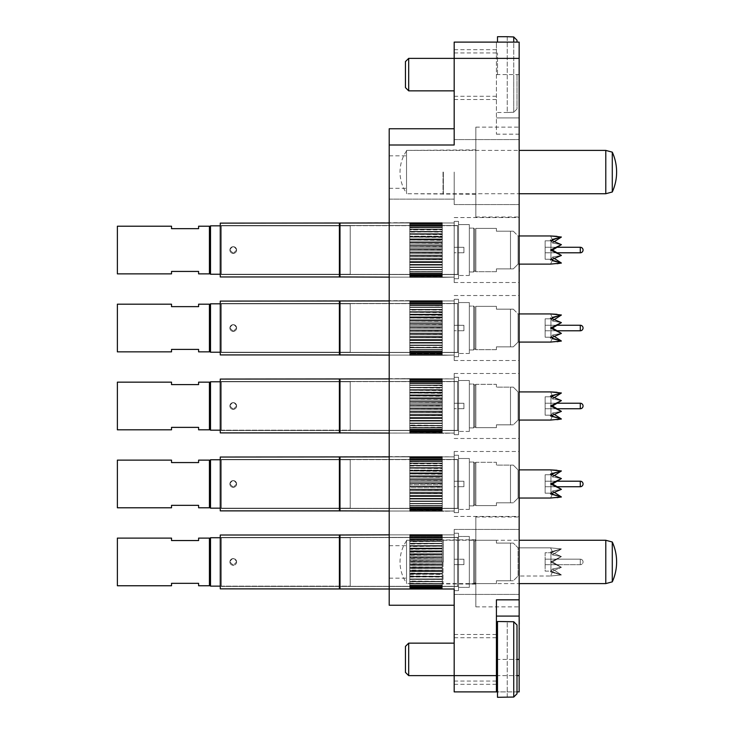 <?xml version="1.0" encoding="UTF-8"?>
<svg xmlns="http://www.w3.org/2000/svg" width="734" height="734" viewBox="0 0 734 734"><rect width="100%" height="100%" fill="white"/><g stroke="black" fill="none" stroke-linecap="round" stroke-linejoin="round"><path stroke-width="0.55" stroke-dasharray="3.67 2.75" d="M475.834 217.007L475.834 127.129L475.834 217.007L519.158 217.007L519.158 127.129L519.158 217.007M475.834 127.129L519.158 127.129M475.834 606.871L475.834 516.993L475.834 606.871L519.158 606.871L519.158 516.993L519.158 606.871M475.834 516.993L519.158 516.993M443.345 172.068L443.345 194.271L443.345 172.068M443.024 172.068L443.024 193.73L443.024 172.068M406.526 172.068L406.526 193.73L406.526 172.068M443.345 561.932L443.345 539.729L443.345 561.932M443.024 561.932L443.024 583.594L443.024 561.932M406.526 561.932L406.526 583.594L406.526 561.932M389.203 561.932L389.203 589.007L389.203 561.932M454.181 58.362L454.181 99.512L454.181 58.362L496.413 58.362L496.413 42.113L496.413 134.166L496.413 58.362L519.158 58.362L519.158 42.113L454.181 42.113L454.181 144.993L454.181 128.753L389.203 128.753L389.203 605.247L454.181 605.247L454.181 561.932L454.181 605.247M519.158 561.932L519.158 529.443L519.158 561.932M519.158 483.963L519.158 451.474L519.158 483.963M454.181 483.963L454.181 451.474L454.181 483.963M389.203 483.963L389.203 456.887L389.203 483.963M519.158 405.985L519.158 373.496L519.158 405.985M454.181 405.985L454.181 373.496L454.181 405.985M389.203 405.985L389.203 433.06L389.203 405.985M519.158 328.015L519.158 360.504L519.158 328.015M454.181 328.015L454.181 360.504L454.181 328.015M389.203 328.015L389.203 355.091L389.203 328.015M519.158 250.037L519.158 282.526L519.158 250.037M454.181 250.037L454.181 282.526L454.181 250.037M389.203 250.037L389.203 277.113L389.203 250.037M519.158 172.068L519.158 204.557L519.158 172.068M454.181 172.068L454.181 204.557L454.181 172.068M496.413 691.887L496.413 599.834M389.203 534.857L454.181 534.857L454.181 589.007L389.203 589.007L409.774 589.007L409.774 587.87L409.774 589.246L409.774 587.87L442.263 587.87L442.263 588.98L454.181 589.007L454.181 534.857L454.181 589.007L454.181 534.857L442.263 534.857L442.263 536.031L409.774 536.031L442.263 536.031L442.263 534.747L442.263 536.398L409.774 536.398L409.774 535.114L409.774 536.398L442.263 536.398L442.263 534.591L442.263 536.031L409.774 536.031L409.774 534.591L442.263 534.591L409.774 534.591L409.774 536.031L409.774 534.747L442.263 534.811L409.774 534.747L442.263 534.747L409.774 534.747L409.774 536.398L409.774 535.297L442.263 535.416L409.774 535.297L442.263 535.297L409.774 535.297L409.774 537.123L409.774 536.215L442.263 536.215L409.774 536.215L409.774 538.187L409.774 537.49L409.774 538.077L442.263 537.719L409.774 537.49L442.263 537.49L409.774 537.49L409.774 539.756L442.263 539.398L409.774 539.114L442.263 539.114L409.774 539.114L409.774 541.747L442.263 541.38L409.774 541.05L442.263 541.05L409.774 541.05L409.774 543.316L442.263 543.316L442.263 541.747L442.263 543.316L409.774 543.288L409.774 544.022L442.263 543.665L409.774 543.288L409.774 546.555L442.263 546.197L409.774 545.747L409.774 549.298L442.263 548.949L409.774 548.949L442.263 548.509L409.774 548.426L409.774 552.216L442.263 551.885L409.774 551.885L409.774 551.418L442.263 551.418L409.774 551.298L409.774 555.271L442.263 554.968L409.774 554.968L409.774 554.482L442.263 554.482L409.774 554.317L409.774 558.427L442.263 558.143L409.774 558.143L409.774 557.647L442.263 557.647L409.774 557.445L409.774 561.629L442.263 561.372L409.774 561.372L409.774 560.868L442.263 560.868L409.774 560.629L409.774 564.831L442.263 564.611L409.774 564.611L409.774 564.107L442.263 564.107L409.774 563.84L409.774 567.997L442.263 567.813L409.774 567.813L409.774 567.318L442.263 567.318L409.774 567.024L409.774 571.07L442.263 570.924L409.774 570.924L409.774 570.446L442.263 570.446L409.774 570.135L409.774 574.025L442.263 573.915L409.774 573.915L442.263 573.465L409.774 573.126L409.774 576.805L442.263 576.74L409.774 576.74L442.263 576.309L409.774 575.961L409.774 579.374L442.263 578.961L409.774 578.961L409.774 581.723L442.263 581.723L409.774 581.723L442.263 581.374L409.774 581.007L409.774 583.814L442.263 583.814L409.774 583.814L442.263 583.512L409.774 583.145L409.774 585.604L409.774 585.007L409.774 585.604L442.263 585.604L409.774 585.604L442.263 585.347L409.774 584.989L409.774 587.053L442.263 587.053L409.774 587.053L442.263 586.851L409.774 586.906L409.774 586.255L409.774 588.154L442.263 588.154L409.774 588.154L442.263 588.007L409.774 588.007L409.774 587.145L409.774 588.888L442.263 588.888L409.774 588.925L409.774 587.695L409.774 589.246L409.774 579.374L409.774 588.888L409.774 587.695L442.263 587.695L442.263 579.374L409.774 579.355L409.774 535.737L409.774 536.38L442.263 536.215L409.774 536.389L409.774 537.123L409.774 534.857L409.774 536.031L442.263 536.031L442.263 534.866L454.181 534.857L454.181 561.932L454.181 529.443L454.181 561.932L454.181 534.857L454.181 561.932L454.181 534.857L389.203 534.857L409.774 534.857L409.774 536.031L409.774 534.591L409.774 543.316L442.263 543.298L409.774 543.288L409.774 579.374L409.774 534.857L339.989 534.857L339.989 589.007L339.989 534.857L339.989 589.007L409.774 589.007L409.774 579.374L442.263 579.355L442.263 534.591L442.263 589.246L454.181 589.007L454.181 691.887L519.158 691.887L519.158 117.917L496.413 117.917L519.158 117.917L519.158 58.362M475.834 561.932L475.834 539.729L475.834 561.932M475.834 172.068L475.834 194.271L475.834 172.068M516.993 691.887L497.496 691.887M454.181 128.753L454.181 144.993L389.203 144.993M496.413 616.083L519.158 616.083L519.158 632.323L519.158 616.083M454.181 561.932L454.181 529.443L454.181 561.932M519.259 583.594L519.158 589.007M519.158 509.781L519.158 494.789L519.259 511.451M519.259 498.037L519.158 506.488M519.259 506.488L519.259 509.781M519.158 431.812L519.259 433.473M519.259 420.068L519.158 429.262M519.259 429.262L519.259 431.812M519.259 342.09L519.158 355.504M519.259 351.311L519.259 344.255L519.158 351.311M519.158 342.594L519.158 338.842L519.259 342.594M519.259 264.121L519.158 277.113M519.259 204.144L519.259 221.218M519.259 213.768L519.158 204.144L519.158 213.768M519.259 212.264L519.259 209.025L519.158 212.264M519.259 205.804L519.259 209.025L519.158 205.804M519.259 629.157L519.259 622.955L519.158 629.157M519.259 630.653L519.158 625.451L519.259 630.653M519.259 623.781L519.158 617.744L519.259 623.781M519.259 615.661L519.158 632.736M519.259 624.295L519.259 632.736M519.259 618.505L519.158 624.295M519.259 617.331L519.158 618.505M519.259 631.075L519.158 617.331M519.158 628.368L519.158 631.075M405.443 61.61L405.443 87.603M408.691 90.851L408.691 58.362M516.993 74.602L516.993 108.99L513.736 112.256L507.24 112.504L513.736 112.256L513.736 74.602L513.736 112.256L516.993 108.99L516.993 74.602M507.24 36.7L513.736 36.948L513.736 74.602L513.736 42.113M497.496 42.113L497.496 36.7M516.993 42.113L516.993 40.223M497.496 74.602L497.496 52.94L497.496 74.602M507.24 36.948L507.24 112.256L507.24 36.948M405.443 646.397L405.443 672.39M408.691 675.638L408.691 643.149M497.496 697.3L497.496 621.496M507.24 621.496L513.736 621.744L513.736 697.052L507.24 697.3M516.993 693.777L516.993 625.01M497.496 659.398L497.496 681.06L497.496 659.398M507.24 697.052L507.24 621.744L507.24 697.052M458.511 564.639L458.511 559.225L454.181 559.225L454.181 564.639L454.181 559.225L454.181 564.639L454.181 559.225L458.511 559.225L458.511 564.639L454.181 564.639L458.511 564.639L458.511 559.225L458.511 564.639L458.511 559.225L458.511 564.639L458.511 559.225L458.511 564.639L463.925 564.639L463.925 559.225L463.925 564.639L458.511 564.639M220.264 535.022L220.264 588.842L220.264 535.022L220.264 588.842L339.383 588.842L339.383 535.022M454.181 590.631L454.181 533.233L458.511 533.233L458.511 590.631L458.511 533.233L458.511 590.631L458.511 533.233L454.181 533.233L454.181 590.631L458.511 590.631L454.181 590.631L454.181 533.233L454.181 590.631M442.263 589.246L442.263 587.695L442.263 589.209L409.774 589.209L442.263 589.246L409.774 589.246L442.263 589.246L442.263 587.145L442.263 588.888L442.263 587.695L409.774 587.695L442.263 587.695L409.774 587.695L409.774 589.246L409.774 587.87L442.263 587.87L442.263 589.246L409.774 589.246L442.263 589.246M409.774 587.145L442.263 587.145L442.263 588.484L442.263 586.255L442.263 588.154L442.263 587.145L409.774 587.145L442.263 587.145L409.774 587.145L409.774 588.484L409.774 587.145M409.774 586.255L442.263 586.255L442.263 587.677L442.263 585.007L442.263 587.053L442.263 586.255L409.774 586.255L442.263 586.255L409.774 586.255L409.774 587.677L409.774 586.255M409.774 585.007L442.263 585.007L442.263 583.447L442.263 586.503L442.263 581.585L442.263 584.989L409.774 585.007L442.263 585.007L409.774 585.007L409.774 583.447L442.263 583.447L409.774 583.447L442.263 583.447L409.774 583.447L409.774 585.007M409.774 581.585L442.263 581.585L442.263 583.145L442.263 579.374L442.263 581.723L442.263 581.007L442.263 581.695L409.774 581.585L442.263 581.585L409.774 581.585L409.774 583.145L409.774 581.585M409.774 579.438L442.263 579.374L442.263 581.007L442.263 576.805L442.263 579.374L442.263 578.603L442.263 579.374L409.774 579.355L442.263 579.438L409.774 579.374L409.774 581.007L409.774 579.438M409.774 577.052L442.263 576.805L442.263 578.603L442.263 574.025L442.263 577.052L409.774 576.805L409.774 578.603L409.774 577.052M409.774 574.456L442.263 574.025L442.263 575.961L442.263 571.07L442.263 574.456L409.774 574.025L409.774 575.961L409.774 574.456M409.774 571.685L442.263 571.685L442.263 571.07L442.263 573.126L442.263 567.997L442.263 571.685L409.774 571.685L442.263 571.685L409.774 571.685L409.774 571.07L409.774 573.126L409.774 571.685M409.774 568.767L442.263 568.767L442.263 567.997L442.263 570.135L442.263 564.831L442.263 568.767L409.774 568.767L442.263 568.767L409.774 568.767L409.774 567.997L409.774 570.135L409.774 568.767M409.774 565.758L442.263 565.758L442.263 564.831L442.263 567.024L442.263 561.629L442.263 565.758L409.774 565.758L442.263 565.758L409.774 565.758L409.774 564.831L409.774 567.024L409.774 565.758M409.774 562.703L442.263 562.703L442.263 561.629L442.263 563.84L442.263 558.427L442.263 562.703L409.774 562.703L442.263 562.703L409.774 562.703L409.774 561.629L409.774 563.84L409.774 562.703M409.774 559.629L442.263 559.629L442.263 558.427L442.263 560.629L442.263 555.271L442.263 559.629L409.774 559.629L442.263 559.629L409.774 559.629L409.774 558.427L409.774 559.629M409.774 556.583L442.263 556.583L442.263 555.271L442.263 557.445L442.263 552.216L442.263 556.583L409.774 556.583L442.263 556.583L409.774 556.583L409.774 555.271L409.774 556.583M409.774 553.62L442.263 553.62L442.263 552.216L442.263 554.317L442.263 549.298L442.263 553.62L409.774 553.62L442.263 553.62L409.774 553.62L409.774 552.216L409.774 553.62M409.774 550.775L442.263 550.775L442.263 549.298L442.263 551.298L442.263 546.555L442.263 550.775L409.774 550.775L442.263 550.775L409.774 550.775L409.774 549.298L409.774 550.775M409.774 548.078L442.263 548.078L442.263 546.555L442.263 548.426L442.263 544.022L442.263 548.078L409.774 548.078L442.263 548.078L409.774 548.078L409.774 546.555L409.774 548.078M409.774 545.582L442.263 545.582L442.263 544.022L442.263 545.747L442.263 543.288L442.263 545.582L409.774 545.582L442.263 545.582L409.774 545.582L409.774 544.022L409.774 545.582M409.774 541.307L442.263 541.307L442.263 539.756L442.263 543.316L442.263 538.077L442.263 541.307L409.774 541.307L442.263 541.307L409.774 541.307L409.774 539.756L409.774 541.307M409.774 539.591L442.263 539.591L442.263 536.728L442.263 539.591L409.774 539.591L442.263 539.591L409.774 539.591L409.774 538.077L409.774 539.591M409.774 538.187L442.263 538.187L442.263 535.737L442.263 538.187L409.774 538.187L442.263 538.187L409.774 538.187L409.774 536.728L409.774 538.187M409.774 537.123L442.263 537.123L442.263 535.737L442.263 537.123L442.263 536.38L409.774 536.389L442.263 536.389L442.263 535.297L442.263 537.123L409.774 537.123L442.263 537.123L409.774 537.123L409.774 535.737L409.774 537.123M409.774 543.288L442.263 543.288L442.263 541.747L442.263 543.316L409.774 543.316L442.263 543.316L409.774 543.288L409.774 541.747L409.774 543.316M221.347 586.457L457.576 586.457L457.576 537.398L457.576 586.457L457.576 537.398L457.576 586.457L221.347 586.457L221.347 537.398L457.576 537.398L221.347 537.398L221.347 586.457M463.925 559.225L458.511 559.225L463.925 559.225L463.925 564.639L463.925 559.225M545.133 564.694L545.133 559.17L580.291 559.17L580.291 564.694L580.291 559.17L580.291 564.694L580.291 559.17L545.133 559.17L545.133 564.694L580.291 564.694A2.762 2.762 0 0 0 583.053 561.932A2.762 2.762 0 0 0 580.291 559.17A2.762 2.762 0 0 1 583.053 561.932A2.762 2.762 0 0 1 580.291 564.694L545.133 564.694L545.133 559.17L545.133 564.694M545.133 571.135L550.94 571.135L552.519 571.869L550.564 576.006L518.076 576.006L518.076 547.848L513.305 543.087L510.488 543.087L510.488 580.778L496.413 580.778L510.488 580.778L510.488 543.087L496.413 543.087L513.305 543.087L510.488 543.087L510.488 580.778L513.305 580.778L496.413 580.778L496.413 583.594L496.413 580.778L510.488 580.778L510.488 543.087L496.413 543.087L496.413 540.27L475.834 540.27L475.834 583.594L475.834 540.27L475.834 583.594L475.834 540.27L474.751 541.353L474.751 582.512L474.751 541.353L475.834 540.27L496.413 540.27L496.413 543.087L513.305 543.087L518.076 547.848L518.076 576.006L513.305 580.778L510.488 580.778L513.305 580.778L518.076 576.006L518.076 547.848L518.076 576.006L550.564 576.006L561.391 574.942L552.519 571.869L561.391 574.942L550.564 576.006L561.391 574.942L552.519 568.96L561.391 574.942L550.564 571.887L561.391 574.942L552.519 571.869L550.564 576.006L561.391 574.942L552.519 568.96L550.564 571.887L561.391 567.318L552.519 568.96L561.391 567.318L550.564 571.887L561.391 574.942L550.564 571.887L561.391 567.318L550.564 561.932L561.391 567.318L552.519 561.932L561.391 567.318L552.519 568.96L550.564 571.887L561.391 567.318L550.564 561.932L561.391 556.546L552.519 561.932L550.564 561.932L561.391 567.318L552.519 561.932L550.564 561.932L561.391 556.546L550.564 561.932L561.391 556.546L552.519 554.904L561.391 556.546L550.564 551.977L561.391 556.546L552.519 561.932L561.391 556.546L552.519 554.904L550.564 551.977L561.391 548.922L552.519 554.904L550.564 551.977L561.391 556.546L550.564 551.977L561.391 548.922L550.564 551.977L561.391 548.922L552.519 551.986L561.391 548.922L550.564 547.848L518.076 547.848L550.564 547.848L561.391 548.922L552.519 554.904L561.391 548.922L552.519 551.986L550.564 547.848L561.391 548.922L550.564 547.848L552.519 551.986L561.391 548.922L552.519 554.904L561.391 556.546L552.519 561.932L561.391 567.318L552.519 568.96L561.391 574.942L550.94 571.135L550.94 552.73L550.94 571.135L550.94 552.73L552.519 551.986L550.94 552.73L550.94 571.135L545.133 571.135L545.133 552.73L550.94 552.73L545.133 552.73L545.133 571.135M236.614 561.932A3.358 3.358 0 0 1 233.256 565.29L229.898 561.932C232.137 557.601 234.375 557.601 236.614 561.932L233.256 565.29A3.358 3.358 0 0 1 229.898 561.932A3.358 3.358 0 0 1 233.256 558.574A3.358 3.358 0 0 1 236.614 561.932A3.358 3.358 0 0 1 233.256 565.29L229.898 561.932C232.137 557.601 234.375 557.601 236.614 561.932L233.256 565.29A3.358 3.358 0 0 1 229.898 561.932A3.358 3.358 0 0 1 233.256 558.574A3.358 3.358 0 0 1 236.614 561.932M474.751 582.778L474.751 541.086L473.669 540.004L473.669 583.86L473.669 540.004L473.669 583.86L473.669 540.004L469.338 540.004L469.338 583.86L473.669 583.86L474.751 582.778L474.751 541.086L474.751 582.778L473.669 583.86L469.338 583.86L469.338 540.004L469.338 583.86L469.338 540.004L473.669 540.004L474.751 541.086L474.751 582.778M474.751 582.512L475.834 583.594L496.413 583.594L496.413 580.778L496.413 583.594L475.834 583.594L474.751 582.512L474.751 541.353L474.751 582.512M209.429 538.105L209.429 585.76L209.429 561.932L209.429 585.76L198.602 585.76L198.602 583.319L198.602 585.76L198.602 583.319L171.527 583.319L171.527 585.76L171.527 583.319L198.602 583.319L171.527 583.319L171.527 585.76L117.376 585.76L117.376 538.105L117.376 561.932L117.376 538.105L171.527 538.105L171.527 540.545L171.527 538.105L171.527 540.545L198.602 540.545L198.602 538.105L198.602 540.545L171.527 540.545L198.602 540.545L198.602 538.105M209.429 538.811L209.429 585.053L209.429 538.811L209.429 585.053L209.429 538.811L210.511 537.728L210.511 586.136L350.21 586.136L350.21 537.728L350.21 586.136L350.21 537.728L350.21 586.136L220.264 586.136M209.429 585.053L210.511 586.136L210.511 537.728L350.21 537.728L220.264 537.728M458.511 536.481L458.511 587.384L469.338 587.384L469.338 536.481L469.338 587.384L469.338 536.481L469.338 587.384L458.511 587.384L458.511 536.481L469.338 536.481L458.511 536.481L458.511 587.384L458.511 536.481M350.21 537.563L350.21 586.301L458.511 586.301L458.511 537.563L458.511 586.301L458.511 537.563L458.511 586.301L350.21 586.301L350.21 537.563L458.511 537.563L350.21 537.563L350.21 586.301L350.21 537.563M463.925 325.309L458.511 325.309L458.511 330.722L463.925 330.722L458.511 330.722L458.511 325.309L458.511 330.722L458.511 325.309L463.925 325.309L463.925 330.722L463.925 325.309L463.925 330.722L463.925 325.309L463.925 330.722L463.925 325.309L458.511 325.309L458.511 330.722L458.511 325.309L454.181 325.309L454.181 330.722L454.181 325.309L454.181 330.722L454.181 325.309L454.181 330.722L454.181 325.309L458.511 325.309L458.511 330.722L454.181 330.722L458.511 330.722L458.511 325.309L458.511 330.722L458.511 325.309L454.181 325.309M220.264 354.926L339.383 354.926L220.264 354.926L220.264 301.105L220.264 354.926L220.264 301.105L220.264 354.926L220.264 301.105L409.774 300.665L409.774 302.114L442.263 302.114L442.263 300.94L454.181 300.94L454.181 355.091L454.181 300.94L454.181 355.091L454.181 300.94L454.181 355.091L454.181 300.94L442.263 300.94L442.263 355.32L454.181 355.091L442.263 355.32L442.263 309.372L442.263 310.106L442.263 309.372L409.774 309.372L409.774 300.83L409.774 302.481L442.263 302.481L442.263 300.665L442.263 302.114L442.263 300.83L409.774 300.83L442.263 300.83L409.774 300.894L442.263 300.894L442.263 302.481L442.263 300.674L409.774 300.674L442.263 300.665L442.263 302.114L442.263 300.94L454.181 300.94L389.203 300.94L409.774 300.665L409.774 302.114L409.774 301.078L409.774 302.114L442.263 302.114L442.263 300.83L409.774 300.83L442.263 300.83L409.774 300.894L409.774 303.206L442.263 303.206L442.263 301.38L409.774 301.38L442.263 301.38L409.774 301.49L442.263 301.49L442.263 303.206L442.263 301.821L442.263 302.463L409.774 302.298L409.774 304.271L442.263 304.271L442.263 301.197L442.263 302.481L442.263 301.197L409.774 301.38L409.774 302.481L409.774 300.894L442.263 300.83L442.263 302.114L409.774 302.114L409.774 300.674L442.263 300.674L409.774 300.674L409.774 302.114L409.774 301.078L409.774 302.114L442.263 302.114L409.774 302.114L409.774 300.94L339.989 300.94L339.989 355.091L339.989 300.94L339.989 355.091L409.774 355.091L409.774 309.372L409.774 311.666L442.263 311.666L442.263 310.106L442.263 311.867L409.774 311.867L442.263 311.867L409.774 312.28L442.263 312.28L442.263 314.592L409.774 314.592L442.263 314.592L409.774 315.033L442.263 315.033L442.263 317.501L409.774 317.501L409.774 317.969L409.774 317.501L442.263 317.501L442.263 317.969L409.774 317.969L442.263 317.969L442.263 320.565L409.774 320.565L409.774 321.052L409.774 320.565L442.263 320.565L442.263 321.052L409.774 321.052L442.263 321.052L442.263 323.731L409.774 323.731L409.774 324.226L409.774 323.731L442.263 323.731L442.263 324.226L409.774 324.226L442.263 324.226L442.263 326.951L409.774 326.951L409.774 327.456L409.774 326.951L442.263 326.951L442.263 327.456L409.774 327.456L442.263 327.456L442.263 330.19L409.774 330.19L409.774 330.695L409.774 330.19L442.263 330.19L442.263 330.695L409.774 330.695L442.263 330.695L442.263 333.401L409.774 333.401L409.774 333.897L409.774 333.401L442.263 333.401L442.263 333.897L409.774 333.897L442.263 333.897L442.263 336.53L409.774 336.53L409.774 337.007L409.774 336.53L442.263 336.53L442.263 337.007L409.774 337.007L442.263 337.007L442.263 339.548L409.774 339.548L442.263 339.548L409.774 339.998L442.263 339.998L442.263 342.393L409.774 342.393L442.263 342.393L409.774 342.824L442.263 342.824L442.263 345.044L409.774 345.044L442.263 345.044L409.774 345.439L442.263 345.439L442.263 347.457L409.774 347.457L442.263 347.457L409.774 347.806L442.263 347.668L442.263 349.595L409.774 349.595L442.263 349.531L442.263 352.586L442.263 349.834L442.263 351.43L409.774 351.43L442.263 351.43L409.774 351.687L442.263 351.577L442.263 352.935L409.774 352.935L442.263 353.137L409.774 353.137L442.263 353.137L442.263 352.329L442.263 354.091L409.774 354.091L442.263 354.238L409.774 354.238L442.263 354.238L442.263 353.228L442.263 354.88L409.774 354.88L442.263 354.972L409.774 354.972L442.263 354.972L442.263 353.779L442.263 355.293L409.774 355.32L442.263 355.32L409.774 355.293L442.263 355.32L442.263 302.812L442.263 304.271L442.263 302.812L442.263 303.702L409.774 303.573L442.263 303.573L409.774 303.803L442.263 303.803L442.263 305.674L442.263 304.16L442.263 305.289L409.774 305.197L442.263 305.197L409.774 305.472L442.263 305.472L442.263 307.39L442.263 305.839L442.263 307.188L409.774 307.133L442.263 307.133L409.774 307.463L442.263 307.463L442.263 309.748L409.774 309.748L442.263 310.106L442.263 309.372L442.263 311.867L409.774 311.867L409.774 314.161L442.263 314.161L442.263 312.638L442.263 314.592L409.774 314.592L409.774 316.859L442.263 316.859L442.263 317.382L442.263 315.381L442.263 317.501L409.774 317.501L409.774 319.703L442.263 319.703L442.263 318.299L442.263 320.565L409.774 320.565L409.774 322.666L442.263 322.666L442.263 323.529L442.263 321.354L442.263 323.731L409.774 323.731L409.774 325.712L442.263 325.712L442.263 326.713L442.263 324.511L442.263 326.951L409.774 326.951L409.774 328.786L442.263 328.786L442.263 329.924L442.263 327.703L442.263 330.19L409.774 330.19L409.774 331.841L442.263 331.841L442.263 333.108L442.263 330.915L442.263 333.401L409.774 333.401L409.774 334.851L442.263 334.851L442.263 336.209L442.263 334.071L442.263 336.53L409.774 336.53L409.774 337.768L442.263 337.768L442.263 339.209L442.263 337.154L442.263 339.548L409.774 339.548L409.774 340.539L442.263 340.539L442.263 342.044L442.263 340.099L442.263 342.393L409.774 342.393L409.774 343.136L442.263 343.136L442.263 344.686L442.263 342.888L442.263 345.044L409.774 345.044L409.774 345.521L442.263 345.521L442.263 347.09L442.263 345.439L409.774 345.439L409.774 347.778L442.263 347.668L442.263 349.595L409.774 349.595L442.263 349.531L442.263 352.586L442.263 349.531L442.263 351.43L409.774 351.43L442.263 351.091L442.263 352.935L409.774 352.99L409.774 352.329L442.263 352.329L442.263 354.091L409.774 354.091L409.774 353.228L442.263 353.228L442.263 354.88L409.774 354.88L409.774 353.779L442.263 353.779L442.263 355.293L409.774 355.32L409.774 353.953L442.263 353.953L442.263 355.063L442.263 353.953L442.263 355.063L454.181 355.091L389.203 355.091L409.774 355.091L409.774 353.779L409.774 355.32L442.263 355.32L409.774 355.293L442.263 355.32L442.263 353.779L442.263 355.008L409.774 354.972L409.774 353.228L409.774 354.88L442.263 354.972L442.263 353.779L409.774 353.779L409.774 354.972L442.263 354.972L442.263 353.228L442.263 354.568L442.263 353.76L442.263 354.238L409.774 354.238L409.774 352.329L409.774 354.091L442.263 354.238L442.263 353.228L409.774 353.228L409.774 354.238L442.263 354.238L442.263 352.329L442.263 353.76L442.263 352.586L442.263 353.137L409.774 353.137L409.774 351.091L409.774 352.935L442.263 353.137L442.263 352.329L409.774 352.329L409.774 353.137L442.263 353.137L442.263 349.531L442.263 352.586L442.263 351.577L409.774 351.687L409.774 349.531L409.774 351.072L442.263 351.091L442.263 349.228L442.263 349.898L409.774 349.898L409.774 351.687L442.263 351.687L442.263 351.091L409.774 351.091L409.774 347.668L409.774 349.595L442.263 349.595L409.774 349.898L442.263 349.898L442.263 347.09L409.774 347.457L409.774 342.888L409.774 345.439L442.263 345.044L442.263 347.806L409.774 347.806L409.774 347.09L442.263 347.806L409.774 347.668L442.263 347.806L442.263 342.044L442.263 342.888L409.774 342.824L409.774 340.099L409.774 342.393L442.263 342.393L442.263 343.136L409.774 343.136L442.263 342.824L442.263 339.209L442.263 340.099L409.774 339.998L409.774 337.154L409.774 339.548L442.263 339.548L442.263 340.539L409.774 340.539L409.774 339.998L442.263 339.998L442.263 336.209L442.263 337.154L409.774 337.007L409.774 334.071L409.774 336.53L442.263 336.53L442.263 337.768L409.774 337.768L409.774 337.007L442.263 337.007L442.263 333.108L442.263 334.071L409.774 333.897L409.774 330.915L409.774 333.401L442.263 333.401L442.263 334.851L409.774 334.851L409.774 333.897L442.263 333.897L442.263 329.924L442.263 330.915L409.774 330.695L409.774 327.703L409.774 330.19L442.263 330.19L442.263 331.841L409.774 331.841L409.774 330.695L442.263 330.695L442.263 326.713L442.263 327.703L409.774 327.456L409.774 324.511L409.774 326.951L442.263 326.951L442.263 328.786L409.774 328.786L409.774 327.456L442.263 327.456L442.263 323.529L442.263 324.511L409.774 324.226L409.774 321.354L409.774 323.731L442.263 323.731L442.263 325.712L409.774 325.712L409.774 324.226L442.263 324.226L442.263 320.4L442.263 321.354L409.774 321.052L409.774 318.299L409.774 320.565L442.263 320.565L442.263 322.666L409.774 322.666L409.774 321.052L442.263 321.052L442.263 317.382L442.263 318.299L409.774 317.969L409.774 315.381L409.774 317.501L442.263 317.501L442.263 319.703L409.774 319.703L409.774 317.969L442.263 317.969L442.263 314.51L442.263 315.381L409.774 315.033L409.774 312.638L409.774 314.592L442.263 314.592L442.263 316.859L409.774 316.859L409.774 315.033L442.263 315.033L442.263 311.831L442.263 312.638L409.774 312.28L409.774 310.106L409.774 311.867L442.263 311.867L442.263 314.161L409.774 314.161L409.774 312.28L442.263 312.28L442.263 309.372L409.774 309.372L442.263 309.399L442.263 302.298L409.774 302.298L442.263 302.298L442.263 304.271L442.263 302.812L442.263 303.702L409.774 303.573L409.774 305.674L442.263 305.674L442.263 304.16L442.263 305.674L442.263 304.16L442.263 305.289L409.774 305.197L409.774 307.39L442.263 307.39L442.263 305.839L442.263 307.39L442.263 305.839L442.263 307.188L409.774 307.133L409.774 309.399L442.263 309.399L442.263 307.83L442.263 309.748L409.774 309.748L409.774 307.83L409.774 309.372L442.263 309.372L442.263 311.666L409.774 311.666L409.774 305.839L409.774 307.463L442.263 307.133L409.774 307.463L442.263 307.463L442.263 309.372L409.774 309.372L409.774 310.106L442.263 309.748L442.263 305.289L442.263 305.839L409.774 305.472L409.774 304.16L409.774 305.289L442.263 305.197L442.263 307.39L409.774 307.39L409.774 305.472L442.263 305.472L442.263 303.702L409.774 303.573L409.774 304.271L409.774 302.812L409.774 303.702L442.263 303.573L442.263 305.674L409.774 305.674L409.774 303.803L442.263 303.573L442.263 304.271L442.263 302.463L442.263 303.206L442.263 302.463L409.774 302.472L442.263 302.472L442.263 301.821L442.263 303.206L442.263 301.821L442.263 302.463L409.774 302.298L409.774 303.206L409.774 301.821L409.774 302.472L442.263 302.298L442.263 304.271L409.774 304.271L409.774 302.463L409.774 304.271L442.263 304.271L409.774 304.271L409.774 303.702L409.774 305.674L442.263 305.674L409.774 305.289L409.774 307.39L442.263 307.39L409.774 307.188L409.774 311.666L442.263 311.666L409.774 311.666L409.774 314.161L442.263 314.161L409.774 314.161L409.774 316.859L442.263 316.859L409.774 316.859L409.774 319.703L442.263 319.703L409.774 319.703L409.774 322.666L442.263 322.666L409.774 322.666L409.774 325.712L442.263 325.712L409.774 325.712L409.774 328.786L442.263 328.786L409.774 328.786L409.774 331.841L442.263 331.841L409.774 331.841L409.774 334.851L442.263 334.851L409.774 334.851L409.774 337.768L442.263 337.768L409.774 337.768L409.774 340.539L442.263 340.539L409.774 340.539L409.774 343.136L442.263 343.136L409.774 343.136L409.774 345.457L442.263 345.439L409.774 345.439L442.263 345.521L409.774 345.457L409.774 347.778L442.263 347.668L409.774 347.668L409.774 349.834L442.263 349.531L409.774 349.531L409.774 351.43L442.263 351.43L409.774 351.091L409.774 352.99L409.774 352.329L442.263 352.329L409.774 352.329L409.774 354.045L409.774 353.228L442.263 353.228L409.774 353.228L409.774 354.742L409.774 353.779L442.263 353.779L409.774 353.779L409.774 309.372L442.263 309.399L442.263 307.83L442.263 309.399L409.774 309.399L409.774 307.83L409.774 309.372L442.263 309.372L409.774 309.399L409.774 302.463L442.263 302.472L442.263 303.206L442.263 302.463L409.774 302.472L409.774 303.206L442.263 303.206L409.774 303.206L409.774 301.38L442.263 301.38L409.774 301.49L442.263 301.38L442.263 302.481L442.263 301.197L442.263 302.481L409.774 302.481L409.774 301.197L409.774 302.481L442.263 302.481L409.774 302.481L409.774 301.582L409.774 304.271L442.263 304.271L409.774 304.271L409.774 303.573L409.774 305.674L442.263 305.674L409.774 305.674L409.774 305.197L409.774 307.39L442.263 307.39L409.774 307.133L409.774 311.666L442.263 311.666L409.774 311.666L409.774 314.161L442.263 314.161L409.774 314.161L409.774 316.859L442.263 316.859L409.774 316.859L409.774 319.703L442.263 319.703L409.774 319.703L409.774 322.666L442.263 322.666L409.774 322.666L409.774 325.712L442.263 325.712L409.774 325.712L409.774 328.786L442.263 328.786L409.774 328.786L409.774 331.841L442.263 331.841L409.774 331.841L409.774 334.851L442.263 334.851L409.774 334.851L409.774 337.768L442.263 337.768L409.774 337.768L409.774 340.539L442.263 340.539L409.774 340.539L409.774 343.136L442.263 343.136L409.774 343.136L409.774 345.457L442.263 345.439L409.774 345.457L442.263 345.521L409.774 345.521L409.774 347.806L442.263 347.668L409.774 347.668L409.774 349.898L442.263 349.531L409.774 349.531L409.774 351.687L409.774 351.091L442.263 351.091L409.774 351.091L409.774 353.137L409.774 352.329L442.263 352.329L409.774 352.329L409.774 354.238L409.774 353.228L442.263 353.228L409.774 353.228L409.774 354.972L409.774 353.779L442.263 353.779L409.774 353.779L409.774 355.32L409.774 353.953L442.263 353.953L409.774 353.953L409.774 355.091L339.989 355.091L339.989 300.94L339.383 301.105L339.383 354.926L339.383 301.105L339.383 354.926L339.989 355.091L339.989 300.94M454.181 299.316L454.181 356.715L454.181 299.316L458.511 299.316L458.511 356.715L458.511 299.316L458.511 356.715L458.511 299.316L458.511 356.715L458.511 299.316L454.181 299.316L454.181 356.715L458.511 356.715L454.181 356.715L454.181 299.316L454.181 356.715L454.181 299.316L458.511 299.316M221.347 352.54L221.347 303.481L221.347 352.54L457.576 352.54L457.576 303.481L457.576 352.54L457.576 303.481L457.576 352.54L457.576 303.481L457.576 352.54L221.347 352.54L221.347 303.481L457.576 303.481L221.347 303.481L221.347 352.54L221.347 303.481L221.347 352.54L457.576 352.54M463.925 247.33L458.511 247.33L458.511 252.753L463.925 252.753L458.511 252.753L458.511 247.33L458.511 252.753L458.511 247.33L463.925 247.33L463.925 252.753L463.925 247.33L463.925 252.753L463.925 247.33L463.925 252.753L463.925 247.33L458.511 247.33L458.511 252.753L458.511 247.33L454.181 247.33L454.181 252.753L454.181 247.33L454.181 252.753L454.181 247.33L454.181 252.753L454.181 247.33L458.511 247.33L458.511 252.753L454.181 252.753L458.511 252.753L458.511 247.33L458.511 252.753L458.511 247.33L454.181 247.33M220.264 276.957L339.383 276.957L220.264 276.957L220.264 223.127L220.264 276.957L220.264 223.127L220.264 276.957L220.264 223.127L409.774 222.696L409.774 224.145L442.263 224.145L442.263 222.971L454.181 222.971L454.181 277.113L454.181 222.971L454.181 277.113L454.181 222.971L454.181 277.113L454.181 222.971L442.263 222.971L442.263 277.351L454.181 277.113L442.263 277.351L442.263 231.403L442.263 232.137L442.263 231.403L409.774 231.403L409.774 222.861L409.774 226.301L442.263 226.301L442.263 222.696L442.263 224.145L442.263 222.861L409.774 222.861L442.263 222.861L409.774 222.916L442.263 222.916L442.263 224.503L442.263 223.219L409.774 223.402L442.263 223.402L409.774 223.521L442.263 223.521L442.263 225.228L442.263 224.494L409.774 224.494L442.263 224.494L442.263 223.842L442.263 224.494L409.774 224.32L442.263 224.32L442.263 226.301L442.263 222.696L409.774 222.696L442.263 222.696L442.263 224.145L442.263 222.971L454.181 222.971L389.203 222.971L409.774 222.696L409.774 224.145L409.774 223.099L409.774 224.145L442.263 224.145L442.263 222.861L409.774 222.861L442.263 222.861L409.774 222.916L409.774 225.228L442.263 225.228L442.263 223.219L442.263 224.503L409.774 224.494L442.263 224.503L442.263 223.842L442.263 225.228L442.263 223.842L442.263 224.494L409.774 224.32L409.774 223.613L409.774 224.503L442.263 224.503L442.263 226.301L442.263 225.604L442.263 226.182L442.263 225.604L409.774 225.604L442.263 225.604L409.774 225.833L442.263 225.833L442.263 227.87L442.263 223.219L409.774 223.402L409.774 222.916L442.263 222.861L442.263 224.145L409.774 224.145L409.774 222.696L442.263 222.696L409.774 222.696L409.774 224.145L409.774 223.099L409.774 224.145L442.263 224.145L409.774 224.145L409.774 222.971L339.989 222.971L339.989 277.113L339.989 222.971L339.989 277.113L409.774 277.113L409.774 231.403L409.774 233.696L442.263 233.696L442.263 232.137L442.263 233.898L409.774 233.898L442.263 233.898L409.774 234.302L442.263 234.302L442.263 236.614L409.774 236.614L442.263 236.614L409.774 237.064L442.263 237.064L442.263 239.532L409.774 239.532L409.774 240L409.774 239.532L442.263 239.532L442.263 240L409.774 240L442.263 240L442.263 242.587L409.774 242.587L409.774 243.082L409.774 242.587L442.263 242.587L442.263 243.082L409.774 243.082L442.263 243.082L442.263 245.752L409.774 245.752L409.774 246.257L409.774 245.752L442.263 245.752L442.263 246.257L409.774 246.257L442.263 246.257L442.263 248.982L409.774 248.982L409.774 249.487L409.774 248.982L442.263 248.982L442.263 249.487L409.774 249.487L442.263 249.487L442.263 252.221L409.774 252.221L409.774 252.725L409.774 252.221L442.263 252.221L442.263 252.725L409.774 252.725L442.263 252.725L442.263 255.423L409.774 255.423L409.774 255.918L409.774 255.423L442.263 255.423L442.263 255.918L409.774 255.918L442.263 255.918L442.263 258.561L409.774 258.561L409.774 259.038L409.774 258.561L442.263 258.561L442.263 259.038L409.774 259.038L442.263 259.038L442.263 261.57L409.774 261.57L442.263 261.57L409.774 262.029L442.263 262.029L442.263 264.423L409.774 264.423L442.263 264.423L409.774 264.855L442.263 264.855L442.263 267.075L409.774 267.075L442.263 267.075L409.774 267.47L442.263 267.47L442.263 269.488L409.774 269.488L442.263 269.488L409.774 269.837L442.263 269.69L442.263 271.626L409.774 271.626L442.263 271.562L442.263 273.461L409.774 273.461L442.263 273.718L409.774 273.718L442.263 273.718L442.263 273.121L442.263 274.966L409.774 274.966L442.263 275.167L409.774 275.167L442.263 275.167L442.263 274.36L442.263 277.03L442.263 275.011L442.263 276.122L409.774 276.122L442.263 276.268L409.774 276.268L442.263 276.268L442.263 275.259L442.263 276.911L409.774 276.911L442.263 276.773L442.263 277.324L409.774 277.351L442.263 277.351L409.774 277.351L442.263 277.351L442.263 227.219L409.774 227.219L442.263 227.219L409.774 227.503L442.263 227.503L442.263 229.421L442.263 227.87L442.263 229.21L409.774 229.164L442.263 229.164L409.774 229.494L442.263 229.494L442.263 231.77L409.774 231.77L442.263 232.137L442.263 231.403L442.263 233.898L409.774 233.898L409.774 236.192L442.263 236.192L442.263 234.66L442.263 236.614L409.774 236.614L409.774 238.88L442.263 238.88L442.263 239.412L442.263 237.403L442.263 239.532L409.774 239.532L409.774 241.734L442.263 241.734L442.263 242.431L442.263 240.33L442.263 242.587L409.774 242.587L409.774 244.697L442.263 244.697L442.263 245.551L442.263 243.385L442.263 245.752L409.774 245.752L409.774 247.734L442.263 247.734L442.263 248.743L442.263 246.532L442.263 248.982L409.774 248.982L409.774 250.808L442.263 250.808L442.263 251.955L442.263 249.734L442.263 252.221L409.774 252.221L409.774 253.872L442.263 253.872L442.263 255.129L442.263 252.936L442.263 255.423L409.774 255.423L409.774 256.882L442.263 256.882L442.263 258.24L442.263 256.102L442.263 258.561L409.774 258.561L409.774 259.79L442.263 259.79L442.263 261.231L442.263 259.185L442.263 261.57L409.774 261.57L409.774 262.57L442.263 262.57L442.263 264.075L442.263 262.13L442.263 264.423L409.774 264.423L409.774 265.167L442.263 265.167L442.263 266.708L442.263 264.91L442.263 267.075L409.774 267.075L409.774 267.552L442.263 267.552L442.263 269.121L442.263 267.479L442.263 269.488L409.774 269.488L442.263 269.69L442.263 271.626L409.774 271.626L442.263 271.562L442.263 273.461L409.774 273.461L442.263 273.121L442.263 274.966L409.774 274.966L409.774 274.36L442.263 274.36L442.263 277.03L442.263 274.36L442.263 276.122L409.774 276.122L409.774 275.259L442.263 275.259L442.263 276.911L409.774 276.911L409.774 275.8L442.263 275.782L442.263 277.324L409.774 277.324L409.774 275.984L442.263 275.984L442.263 277.113L454.181 277.113L389.203 277.113L409.774 277.113L409.774 275.8L409.774 277.351L442.263 277.351L409.774 277.351L442.263 277.351L442.263 274.36L442.263 277.03L409.774 277.002L409.774 275.259L409.774 276.911L442.263 277.002L442.263 274.617L442.263 275.167L409.774 275.167L409.774 274.36L409.774 275.782L442.263 275.8L409.774 275.8L409.774 277.002L442.263 277.002L442.263 275.259L442.263 276.599L442.263 276.076L409.774 276.268L409.774 273.121L409.774 274.966L442.263 275.167L442.263 274.36L409.774 274.36L409.774 275.167L442.263 275.167L442.263 273.094L442.263 273.718L409.774 273.718L409.774 271.562L409.774 273.461L442.263 273.718L442.263 273.121L409.774 273.121L409.774 273.718L442.263 273.718L442.263 271.259L442.263 271.929L409.774 271.929L409.774 269.69L409.774 271.626L442.263 271.929L409.774 271.562L442.263 271.929L442.263 269.121L442.263 269.837L409.774 269.837L409.774 267.479L409.774 269.488L442.263 269.837L409.774 269.69L442.263 269.837L442.263 266.708L442.263 267.479L409.774 267.47L409.774 264.91L409.774 267.075L442.263 267.075L442.263 267.552L409.774 267.552L442.263 267.47L442.263 264.075L442.263 264.91L409.774 264.855L409.774 262.13L409.774 264.423L442.263 264.423L442.263 265.167L409.774 265.167L442.263 264.855L442.263 261.231L442.263 262.13L409.774 262.029L409.774 259.185L409.774 261.57L442.263 261.57L442.263 262.57L409.774 262.57L409.774 262.029L442.263 262.029L442.263 258.24L442.263 259.185L409.774 259.038L409.774 256.102L409.774 258.561L442.263 258.561L442.263 259.79L409.774 259.79L409.774 259.038L442.263 259.038L442.263 255.129L442.263 256.102L409.774 255.918L409.774 252.936L409.774 255.423L442.263 255.423L442.263 256.882L409.774 256.882L409.774 255.918L442.263 255.918L442.263 251.955L442.263 252.936L409.774 252.725L409.774 249.734L409.774 252.221L442.263 252.221L442.263 253.872L409.774 253.872L409.774 252.725L442.263 252.725L442.263 248.743L442.263 249.734L409.774 249.487L409.774 246.532L409.774 248.982L442.263 248.982L442.263 250.808L409.774 250.808L409.774 249.487L442.263 249.487L442.263 245.551L442.263 246.532L409.774 246.257L409.774 243.385L409.774 245.752L442.263 245.752L442.263 247.734L409.774 247.734L409.774 246.257L442.263 246.257L442.263 242.431L442.263 243.385L409.774 243.082L409.774 240.33L409.774 242.587L442.263 242.587L442.263 244.697L409.774 244.697L409.774 243.082L442.263 243.082L442.263 239.412L442.263 240.33L409.774 240L409.774 237.403L409.774 239.532L442.263 239.532L442.263 241.734L409.774 241.734L409.774 240L442.263 240L442.263 236.541L442.263 237.403L409.774 237.064L409.774 234.66L409.774 236.614L442.263 236.614L442.263 238.88L409.774 238.88L409.774 237.064L442.263 237.064L442.263 233.862L442.263 234.66L409.774 234.302L409.774 232.137L409.774 233.898L442.263 233.898L442.263 236.192L409.774 236.192L409.774 234.302L442.263 234.302L442.263 231.403L409.774 231.403L442.263 231.43L442.263 225.604L409.774 225.604L409.774 227.705L442.263 227.705L442.263 226.182L442.263 227.705L442.263 226.182L442.263 227.311L409.774 227.219L409.774 229.421L442.263 229.421L442.263 227.87L442.263 229.421L442.263 227.87L442.263 229.21L409.774 229.164L409.774 231.43L442.263 231.43L442.263 229.861L442.263 231.77L409.774 231.77L409.774 229.861L409.774 232.137L409.774 231.403L409.774 232.137L442.263 231.77L442.263 233.696L409.774 233.696L409.774 232.137L409.774 233.696L442.263 233.696L409.774 233.696L409.774 236.192L442.263 236.192L409.774 236.192L409.774 238.88L442.263 238.88L409.774 238.88L409.774 241.734L442.263 241.734L409.774 241.734L409.774 244.697L442.263 244.697L409.774 244.697L409.774 247.734L442.263 247.734L409.774 247.734L409.774 250.808L442.263 250.808L409.774 250.808L409.774 253.872L442.263 253.872L409.774 253.872L409.774 256.882L442.263 256.882L409.774 256.882L409.774 259.79L442.263 259.79L409.774 259.79L409.774 262.57L442.263 262.57L409.774 262.57L409.774 265.167L442.263 265.167L409.774 265.167L409.774 267.552L442.263 267.552L409.774 267.552L409.774 269.809L442.263 269.69L409.774 269.69L409.774 271.855L442.263 271.562L409.774 271.562L409.774 273.599L409.774 273.121L442.263 273.121L409.774 273.121L409.774 275.011L409.774 274.36L442.263 274.36L409.774 274.36L409.774 276.122L442.263 276.268L442.263 275.259L409.774 275.259L409.774 276.268L442.263 276.268L442.263 275.782L409.774 276.076L409.774 275.259L442.263 275.259L409.774 275.259L409.774 277.113L339.989 277.113L339.989 222.971L339.383 223.127L339.383 276.957L339.383 223.127L339.383 276.957L339.989 277.113L339.989 222.971M454.181 221.347L454.181 278.736L454.181 221.347L458.511 221.347L458.511 278.736L458.511 221.347L458.511 278.736L458.511 221.347L458.511 278.736L458.511 221.347L454.181 221.347L454.181 278.736L458.511 278.736L454.181 278.736L454.181 221.347L454.181 278.736L454.181 221.347L458.511 221.347M409.774 229.421L442.263 229.21L442.263 229.861L442.263 229.21L409.774 229.421L409.774 226.182L409.774 227.503L442.263 227.219L409.774 227.87L442.263 227.503L442.263 225.733L409.774 225.604L409.774 226.301L409.774 224.843L409.774 225.733L442.263 225.604L442.263 227.705L409.774 227.705L409.774 225.833L442.263 225.833L442.263 224.843L442.263 226.301L409.774 226.301L409.774 223.219L409.774 225.228L409.774 223.842L409.774 224.494L442.263 224.494L442.263 223.613L442.263 224.503L409.774 224.494L409.774 226.301L442.263 226.301L409.774 226.301L409.774 225.733L409.774 227.705L442.263 227.705L409.774 227.311L409.774 229.494L442.263 229.164L409.774 229.861L409.774 229.21L409.774 229.861L442.263 229.861L442.263 227.87L442.263 229.421L409.774 229.421L409.774 227.87L409.774 229.421L442.263 229.421L409.774 229.421L409.774 224.494L442.263 224.494L442.263 223.521L409.774 223.402L442.263 223.402L442.263 225.228L409.774 225.228L409.774 223.521L442.263 223.219L442.263 224.503L409.774 224.503L409.774 223.613L409.774 225.228L442.263 225.228L409.774 225.228L409.774 224.494L442.263 224.503L409.774 224.494L409.774 226.301L442.263 226.301L409.774 226.301L409.774 225.604L409.774 227.705L442.263 227.705L409.774 227.705L409.774 227.219L409.774 231.43L442.263 231.43L409.774 231.43L409.774 229.421M221.347 274.571L221.347 225.512L221.347 274.571L457.576 274.571L457.576 225.512L457.576 274.571L457.576 225.512L457.576 274.571L457.576 225.512L457.576 274.571L221.347 274.571L221.347 225.512L457.576 225.512L221.347 225.512L221.347 274.571L221.347 225.512L221.347 274.571L457.576 274.571M220.264 223.127L339.383 223.127L339.383 276.957L339.989 277.113M409.774 275.984L442.263 275.984L409.774 275.984L409.774 277.094L409.774 231.403L409.774 233.696L442.263 233.696L409.774 233.696L409.774 236.192L442.263 236.192L409.774 236.192L409.774 238.88L442.263 238.88L409.774 238.88L409.774 241.734L442.263 241.734L409.774 241.734L409.774 244.697L442.263 244.697L409.774 244.697L409.774 247.734L442.263 247.734L409.774 247.734L409.774 250.808L442.263 250.808L409.774 250.808L409.774 253.872L442.263 253.872L409.774 253.872L409.774 256.882L442.263 256.882L409.774 256.882L409.774 259.79L442.263 259.79L409.774 259.79L409.774 262.57L442.263 262.57L409.774 262.57L409.774 265.167L442.263 265.167L409.774 265.167L409.774 267.552L442.263 267.552L409.774 267.552L409.774 269.837L442.263 269.69L409.774 269.69L409.774 271.929L442.263 271.562L409.774 271.562L409.774 273.718L409.774 273.121L442.263 273.121L409.774 273.121L409.774 275.167L409.774 274.36L442.263 274.36L409.774 274.36L409.774 276.268L409.774 275.259L442.263 275.259L409.774 275.259L409.774 277.002L409.774 275.8L442.263 275.8L409.774 275.8L409.774 277.113M409.774 231.43L442.263 231.43L409.774 231.43L409.774 229.164L409.774 231.43L442.263 231.403L442.263 229.861L442.263 231.43L409.774 231.43L409.774 229.861L409.774 231.43M220.264 301.105L339.383 301.105L339.383 354.926L339.989 355.091M409.774 302.481L409.774 301.197L409.774 302.481L442.263 302.481L409.774 302.481L409.774 300.83L409.774 302.481M409.774 303.206L442.263 303.206L409.774 303.206L409.774 301.38L409.774 303.206L409.774 302.463L442.263 302.472L442.263 301.821L442.263 303.206L409.774 303.206L409.774 301.821L409.774 303.206M463.925 252.753L458.511 252.753L458.511 247.33L458.511 252.753L454.181 252.753M339.383 276.957L339.383 223.127M442.263 222.971L442.263 224.145L409.774 224.145L409.774 222.971M454.181 278.736L458.511 278.736M409.774 223.521L442.263 223.521L409.774 223.521M409.774 223.613L409.774 225.228L442.263 225.228L409.774 225.228L409.774 224.494L442.263 224.503L409.774 224.503L409.774 223.613M409.774 277.351L442.263 277.351L409.774 277.351M442.263 277.113L442.263 275.984M409.774 277.002L442.263 277.002L409.774 277.002M442.263 277.324L409.774 277.324L442.263 277.324M442.263 276.911L409.774 276.911L442.263 276.911M409.774 276.268L442.263 276.268L409.774 276.268M442.263 276.122L409.774 276.122L442.263 276.122M409.774 275.167L442.263 275.167L409.774 275.167M442.263 274.966L409.774 274.966L442.263 274.966M409.774 273.718L442.263 273.718L409.774 273.718M442.263 273.461L409.774 273.461L442.263 273.461M409.774 271.929L442.263 271.929L409.774 271.929M442.263 271.626L409.774 271.626L442.263 271.626M409.774 269.837L442.263 269.837L409.774 269.837M442.263 269.488L409.774 269.488L442.263 269.488M409.774 267.47L442.263 267.47L409.774 267.47M442.263 267.075L409.774 267.075L442.263 267.075M409.774 264.855L442.263 264.855L409.774 264.855M442.263 264.423L409.774 264.423L442.263 264.423M409.774 262.029L442.263 262.029L409.774 262.029M442.263 261.57L409.774 261.57L442.263 261.57M409.774 259.038L442.263 259.038L409.774 259.038M442.263 258.561L409.774 258.561L442.263 258.561M409.774 255.918L442.263 255.918L409.774 255.918M442.263 255.423L409.774 255.423L442.263 255.423M409.774 252.725L442.263 252.725L409.774 252.725M442.263 252.221L409.774 252.221L442.263 252.221M409.774 249.487L442.263 249.487L409.774 249.487M442.263 248.982L409.774 248.982L442.263 248.982M409.774 246.257L442.263 246.257L409.774 246.257M442.263 245.752L409.774 245.752L442.263 245.752M409.774 243.082L442.263 243.082L409.774 243.082M442.263 242.587L409.774 242.587L442.263 242.587M409.774 240L442.263 240L409.774 240M442.263 239.532L409.774 239.532L442.263 239.532M409.774 237.064L442.263 237.064L409.774 237.064M442.263 236.614L409.774 236.614L442.263 236.614M409.774 234.302L442.263 234.302L409.774 234.302M442.263 233.898L409.774 233.898L442.263 233.898M409.774 231.77L442.263 231.77L409.774 231.77M409.774 229.494L442.263 229.494L409.774 229.494M442.263 229.164L409.774 229.164L442.263 229.164M409.774 227.503L442.263 227.503L409.774 227.503M442.263 227.219L409.774 227.219L442.263 227.219M409.774 225.833L442.263 225.833L409.774 225.833M442.263 225.604L409.774 225.604L442.263 225.604M442.263 224.32L409.774 224.32L442.263 224.32M442.263 223.402L409.774 223.402L442.263 223.402M409.774 222.916L442.263 222.916L409.774 222.916M442.263 222.861L409.774 222.861L442.263 222.861M409.774 222.696L442.263 222.696M409.774 225.228L409.774 223.842L409.774 225.228M409.774 226.301L409.774 224.843L409.774 226.301M409.774 227.705L409.774 226.182L409.774 227.705M409.774 233.696L409.774 232.137L409.774 233.696M409.774 236.192L409.774 234.66L409.774 236.192M409.774 238.88L409.774 237.403L409.774 238.88M409.774 241.734L409.774 240.33L409.774 241.734M409.774 244.697L409.774 243.385L409.774 244.697M409.774 247.734L409.774 246.532L409.774 247.734M409.774 250.808L409.774 251.955L409.774 250.808M409.774 253.872L409.774 255.129L409.774 253.872M409.774 256.882L409.774 258.24L409.774 256.882M409.774 259.79L409.774 261.231L409.774 259.79M409.774 262.57L409.774 264.075L409.774 262.57M409.774 265.167L409.774 266.708L409.774 265.167M409.774 267.552L409.774 269.121L409.774 267.552M409.774 269.69L409.774 271.259L409.774 269.69M409.774 271.562L409.774 273.094L409.774 271.562M409.774 273.121L409.774 274.617L409.774 273.121M409.774 274.36L409.774 275.782L409.774 274.36M409.774 275.259L409.774 276.599L409.774 275.259M409.774 275.8L409.774 277.03L409.774 275.8M221.347 225.512L457.576 225.512M463.925 330.722L458.511 330.722L458.511 325.309L458.511 330.722L454.181 330.722M339.383 354.926L339.383 301.105M442.263 300.94L442.263 302.114L409.774 302.114L409.774 300.94M454.181 356.715L458.511 356.715M409.774 355.32L442.263 355.32L409.774 355.293M442.263 355.091L442.263 353.953M409.774 353.953L409.774 355.063M409.774 354.972L442.263 354.972L409.774 354.972M442.263 354.88L409.774 354.88L442.263 354.88M409.774 354.238L442.263 354.238L409.774 354.238M442.263 354.091L409.774 354.091L442.263 354.091M409.774 353.137L442.263 353.137L409.774 353.137M442.263 352.935L409.774 352.935L442.263 352.935M409.774 351.687L442.263 351.687L409.774 351.687M442.263 351.43L409.774 351.43L442.263 351.43M409.774 349.898L442.263 349.898L409.774 349.898M442.263 349.595L409.774 349.595L442.263 349.595M409.774 347.806L442.263 347.806L409.774 347.806M442.263 347.457L409.774 347.457L442.263 347.457M442.263 345.044L409.774 345.044L442.263 345.044M409.774 342.824L442.263 342.824L409.774 342.824M442.263 342.393L409.774 342.393L442.263 342.393M409.774 339.998L442.263 339.998L409.774 339.998M442.263 339.548L409.774 339.548L442.263 339.548M409.774 337.007L442.263 337.007L409.774 337.007M442.263 336.53L409.774 336.53L442.263 336.53M409.774 333.897L442.263 333.897L409.774 333.897M442.263 333.401L409.774 333.401L442.263 333.401M409.774 330.695L442.263 330.695L409.774 330.695M442.263 330.19L409.774 330.19L442.263 330.19M409.774 327.456L442.263 327.456L409.774 327.456M442.263 326.951L409.774 326.951L442.263 326.951M409.774 324.226L442.263 324.226L409.774 324.226M442.263 323.731L409.774 323.731L442.263 323.731M409.774 321.052L442.263 321.052L409.774 321.052M442.263 320.565L409.774 320.565L442.263 320.565M409.774 317.969L442.263 317.969L409.774 317.969M442.263 317.501L409.774 317.501L442.263 317.501M409.774 315.033L442.263 315.033L409.774 315.033M442.263 314.592L409.774 314.592L442.263 314.592M409.774 312.28L442.263 312.28L409.774 312.28M442.263 311.867L409.774 311.867L442.263 311.867M409.774 309.748L442.263 309.748L409.774 309.748M409.774 309.399L442.263 309.399L409.774 309.372L409.774 307.83L409.774 309.399M409.774 307.463L442.263 307.463L409.774 307.463M442.263 307.133L409.774 307.133L442.263 307.133M409.774 305.472L442.263 305.472L409.774 305.472M442.263 305.197L409.774 305.197L442.263 305.197M409.774 303.803L442.263 303.803L409.774 303.803M442.263 303.573L409.774 303.573L442.263 303.573M442.263 302.298L409.774 302.298L442.263 302.298M409.774 301.49L442.263 301.49L409.774 301.49M442.263 301.38L409.774 301.38L442.263 301.38M409.774 300.894L442.263 300.894L409.774 300.894M442.263 300.83L409.774 300.83L442.263 300.83M409.774 300.674L442.263 300.665M409.774 304.271L409.774 302.812L409.774 304.271M409.774 305.674L409.774 304.16L409.774 305.674M409.774 307.39L409.774 305.839L409.774 307.39M409.774 311.666L409.774 310.106L409.774 311.666M409.774 314.161L409.774 312.638L409.774 314.161M409.774 316.859L409.774 315.381L409.774 316.859M409.774 319.703L409.774 318.299L409.774 319.703M409.774 322.666L409.774 321.354L409.774 322.666M409.774 325.712L409.774 324.511L409.774 325.712M409.774 328.786L409.774 329.924L409.774 328.786M409.774 331.841L409.774 333.108L409.774 331.841M409.774 334.851L409.774 336.209L409.774 334.851M409.774 337.768L409.774 339.209L409.774 337.768M409.774 340.539L409.774 342.044L409.774 340.539M409.774 343.136L409.774 344.686L409.774 343.136M409.774 345.521L409.774 347.09L409.774 345.521M409.774 347.668L409.774 349.228L409.774 347.668M409.774 349.531L409.774 351.072L409.774 349.531M409.774 351.091L409.774 352.586L409.774 351.091M409.774 352.329L409.774 353.76L409.774 352.329M409.774 353.228L409.774 354.568L409.774 353.228M409.774 353.779L409.774 355.008L409.774 353.779M221.347 303.481L457.576 303.481M463.925 403.278L458.511 403.278L458.511 408.691L463.925 408.691L458.511 408.691L458.511 403.278L458.511 408.691L458.511 403.278L463.925 403.278L463.925 408.691L463.925 403.278L463.925 408.691L463.925 403.278L463.925 408.691L463.925 403.278L458.511 403.278L458.511 408.691L458.511 403.278L454.181 403.278L454.181 408.691L454.181 403.278L454.181 408.691L454.181 403.278L454.181 408.691L454.181 403.278L458.511 403.278L458.511 408.691L454.181 408.691L458.511 408.691L458.511 403.278L458.511 408.691L458.511 403.278L454.181 403.278M220.264 379.074L220.264 432.895L220.264 379.074L409.774 378.643L409.774 380.093L442.263 380.093L442.263 378.909L454.181 378.909L454.181 433.06L454.181 378.909L454.181 433.06L454.181 378.909L454.181 433.06L454.181 378.909L442.263 378.808L442.263 433.299L454.181 433.06L442.263 433.299L442.263 378.643L442.263 380.093L442.263 378.808L409.774 378.808L442.263 378.808L409.774 378.863L442.263 378.863L442.263 380.451L442.263 379.166L409.774 379.35L409.774 380.451L409.774 379.35L442.263 379.35L409.774 379.469L442.263 379.469L442.263 381.175L442.263 380.441L409.774 380.441L442.263 380.441L442.263 379.79L442.263 380.441L409.774 380.267L442.263 380.267L442.263 382.249L442.263 380.781L442.263 381.68L409.774 381.68L409.774 380.781L409.774 382.249L442.263 382.249L442.263 378.643L409.774 378.643L442.263 378.643L442.263 380.093L442.263 378.909L454.181 378.909L389.203 378.909L409.774 378.643L409.774 380.093L409.774 379.047L409.774 380.093L442.263 380.093L442.263 378.808L409.774 378.808L442.263 378.808L409.774 378.863L409.774 381.175L442.263 381.175L442.263 379.166L442.263 380.451L409.774 380.441L442.263 380.451L442.263 379.79L442.263 381.175L442.263 379.79L442.263 380.441L409.774 380.267L409.774 379.561L409.774 380.451L442.263 380.451L442.263 383.653L442.263 382.13L442.263 383.258L409.774 383.166L409.774 381.542L442.263 381.542L409.774 382.13L442.263 381.772L442.263 379.166L409.774 379.35L409.774 378.863L442.263 378.808L442.263 380.093L409.774 380.093L409.774 378.643L442.263 378.643L409.774 378.643L409.774 380.093L409.774 379.047L409.774 380.093L442.263 380.093L409.774 380.093L409.774 378.918L339.989 378.909L339.989 433.06L339.989 378.909L339.989 433.06L339.989 378.909L339.383 379.074L339.383 432.895L339.383 379.074L339.383 432.895L339.383 379.074L220.264 379.074L220.264 432.895L220.264 379.074L220.264 432.895L409.774 433.06L409.774 383.166L442.263 383.166L409.774 383.451L442.263 383.451L442.263 385.368L442.263 383.809L442.263 385.157L409.774 385.111L442.263 385.111L409.774 385.442L442.263 385.442L442.263 387.368L442.263 385.809L442.263 387.35L409.774 387.341L442.263 387.341L409.774 387.717L442.263 387.717L442.263 389.837L409.774 389.837L442.263 389.837L409.774 390.249L442.263 390.249L442.263 392.562L409.774 392.562L442.263 392.562L409.774 393.011L442.263 393.011L442.263 395.479L409.774 395.479L409.774 395.947L409.774 395.479L442.263 395.479L442.263 395.947L409.774 395.947L442.263 395.947L442.263 398.534L409.774 398.534L409.774 399.021L409.774 398.534L442.263 398.534L442.263 399.021L409.774 399.021L442.263 399.021L442.263 401.7L409.774 401.7L409.774 402.195L409.774 401.7L442.263 401.7L442.263 402.195L409.774 402.195L442.263 402.195L442.263 404.92L409.774 404.92L409.774 405.425L409.774 404.92L442.263 404.92L442.263 405.425L409.774 405.425L442.263 405.425L442.263 408.159L409.774 408.159L409.774 408.664L409.774 408.159L442.263 408.159L442.263 408.664L409.774 408.664L442.263 408.664L442.263 411.37L409.774 411.37L409.774 411.866L409.774 411.37L442.263 411.37L442.263 411.866L409.774 411.866L442.263 411.866L442.263 414.508L409.774 414.508L409.774 414.985L409.774 414.508L442.263 414.508L442.263 414.985L409.774 414.985L442.263 414.985L442.263 417.518L409.774 417.518L442.263 417.518L409.774 417.976L442.263 417.976L442.263 420.371L409.774 420.371L442.263 420.371L409.774 420.793L442.263 420.793L442.263 423.023L409.774 423.023L442.263 423.023L409.774 423.408L442.263 423.408L442.263 425.426L409.774 425.426L442.263 425.426L409.774 425.784L442.263 425.637L442.263 427.564L409.774 427.564L442.263 427.5L442.263 429.399L409.774 429.399L442.263 429.656L409.774 429.656L442.263 429.656L442.263 429.069L442.263 430.904L409.774 430.904L442.263 431.115L409.774 431.115L442.263 431.115L442.263 430.308L442.263 432.977L442.263 430.959L442.263 432.06L409.774 432.06L442.263 432.207L409.774 432.207L442.263 432.207L442.263 431.207L442.263 432.858L409.774 432.858L442.263 432.721L442.263 433.271L409.774 433.299L442.263 433.299L409.774 433.271L442.263 433.299L442.263 381.542L409.774 381.542L409.774 383.653L442.263 383.653L442.263 382.13L442.263 383.653L442.263 382.13L442.263 383.258L409.774 383.166L409.774 385.368L442.263 385.368L442.263 383.809L442.263 385.368L442.263 383.809L442.263 385.157L409.774 385.111L409.774 389.644L442.263 389.644L442.263 388.084L442.263 389.837L409.774 389.837L409.774 392.139L442.263 392.139L442.263 390.607L442.263 392.562L409.774 392.562L409.774 394.828L442.263 394.828L442.263 395.351L442.263 393.351L442.263 395.479L409.774 395.479L409.774 397.681L442.263 397.681L442.263 398.369L442.263 396.277L442.263 398.534L409.774 398.534L409.774 400.645L442.263 400.645L442.263 401.498L442.263 399.333L442.263 401.7L409.774 401.7L409.774 403.682L442.263 403.682L442.263 404.691L442.263 402.48L442.263 404.92L409.774 404.92L409.774 406.755L442.263 406.755L442.263 407.893L442.263 405.682L442.263 408.159L409.774 408.159L409.774 409.82L442.263 409.82L442.263 411.077L442.263 408.884L442.263 411.37L409.774 411.37L409.774 412.82L442.263 412.82L442.263 414.187L442.263 412.049L442.263 414.508L409.774 414.508L409.774 415.738L442.263 415.738L442.263 417.178L442.263 415.123L442.263 417.518L409.774 417.518L409.774 418.508L442.263 418.508L442.263 420.013L442.263 418.077L442.263 420.371L409.774 420.371L409.774 421.114L442.263 421.114L442.263 422.656L442.263 420.857L442.263 423.023L409.774 423.023L409.774 423.5L442.263 423.5L442.263 425.059L442.263 423.408L409.774 423.408L409.774 425.757L442.263 425.637L442.263 427.197L442.263 425.757L409.774 425.784L409.774 427.803L442.263 427.5L442.263 429.399L409.774 429.041L409.774 429.546L409.774 429.069L442.263 429.069L442.263 430.904L409.774 430.959L409.774 430.308L442.263 430.308L442.263 432.977L442.263 430.308L442.263 432.06L409.774 432.06L409.774 431.207L442.263 431.207L442.263 432.858L409.774 432.858L409.774 431.748L442.263 431.73L442.263 433.271L409.774 433.299L409.774 431.931L442.263 431.931L442.263 433.042L442.263 431.931L442.263 433.042L454.181 433.06L389.203 433.06L409.774 433.06L409.774 431.748L409.774 433.299L442.263 433.299L409.774 433.271L442.263 433.271L442.263 430.308L442.263 432.977L409.774 432.941L409.774 431.207L409.774 432.858L442.263 432.858L442.263 430.555L442.263 431.115L409.774 430.904L409.774 431.73L409.774 430.308L409.774 431.73L442.263 431.748L409.774 431.748L409.774 432.941L442.263 432.941L442.263 431.207L442.263 432.537L442.263 432.023L409.774 432.207L409.774 429.069L409.774 430.904L442.263 430.904L442.263 430.308L409.774 430.308L409.774 431.115L442.263 431.115L442.263 429.041L442.263 429.656L409.774 429.656L409.774 427.5L409.774 429.399L442.263 429.399L409.774 429.069L409.774 429.656L442.263 429.656L442.263 427.197L409.774 427.564L409.774 420.857L409.774 423.408L442.263 423.023L442.263 425.426L409.774 425.059L409.774 425.784L442.263 425.426L442.263 427.876L409.774 427.876L409.774 427.197L442.263 427.876L409.774 427.5L442.263 427.876L442.263 420.013L442.263 420.857L409.774 420.793L409.774 418.077L409.774 420.371L442.263 420.371L442.263 421.114L409.774 421.114L442.263 420.793L442.263 417.178L442.263 418.077L409.774 417.976L409.774 415.123L409.774 417.518L442.263 417.518L442.263 418.508L409.774 418.508L409.774 417.976L442.263 417.976L442.263 414.187L442.263 415.123L409.774 414.985L409.774 412.049L409.774 414.508L442.263 414.508L442.263 415.738L409.774 415.738L409.774 414.985L442.263 414.985L442.263 411.077L442.263 412.049L409.774 411.866L409.774 408.884L409.774 411.37L442.263 411.37L442.263 412.82L409.774 412.82L409.774 411.866L442.263 411.866L442.263 407.893L442.263 408.884L409.774 408.664L409.774 405.682L409.774 408.159L442.263 408.159L442.263 409.82L409.774 409.82L409.774 408.664L442.263 408.664L442.263 404.691L442.263 405.682L409.774 405.425L409.774 402.48L409.774 404.92L442.263 404.92L442.263 406.755L409.774 406.755L409.774 405.425L442.263 405.425L442.263 401.498L442.263 402.48L409.774 402.195L409.774 399.333L409.774 401.7L442.263 401.7L442.263 403.682L409.774 403.682L409.774 402.195L442.263 402.195L442.263 398.369L442.263 399.333L409.774 399.021L409.774 396.277L409.774 398.534L442.263 398.534L442.263 400.645L409.774 400.645L409.774 399.021L442.263 399.021L442.263 395.351L442.263 396.277L409.774 395.947L409.774 393.351L409.774 395.479L442.263 395.479L442.263 397.681L409.774 397.681L409.774 395.947L442.263 395.947L442.263 392.479L442.263 393.351L409.774 393.011L409.774 390.607L409.774 392.562L442.263 392.562L442.263 394.828L409.774 394.828L409.774 393.011L442.263 393.011L442.263 389.8L442.263 390.607L409.774 390.249L409.774 388.084L409.774 389.837L442.263 389.837L442.263 392.139L409.774 392.139L409.774 390.249L442.263 390.249L442.263 385.809L442.263 387.368L409.774 387.341L442.263 387.368L442.263 388.084L409.774 387.717L442.263 387.368L442.263 385.157L442.263 385.809L409.774 385.111L409.774 387.35L409.774 383.809L409.774 385.157L442.263 385.111L442.263 387.368L409.774 387.368L409.774 385.442L442.263 385.442L442.263 383.258L442.263 383.809L409.774 383.166L409.774 383.809L409.774 382.13L409.774 383.258L442.263 383.166L442.263 385.368L409.774 385.368L409.774 383.451L442.263 383.166L442.263 383.653L442.263 381.68L409.774 381.542L409.774 382.249L409.774 380.781L409.774 381.68L442.263 381.542L442.263 383.653L409.774 383.653L409.774 381.772L442.263 381.542L442.263 382.249L442.263 380.781L442.263 382.249L409.774 382.249L409.774 379.166L409.774 381.175L409.774 379.79L409.774 380.441L442.263 380.267L442.263 379.561L442.263 380.451L409.774 380.441L409.774 382.249L442.263 382.249L409.774 382.249L409.774 381.68L409.774 383.653L442.263 383.653L409.774 383.258L409.774 385.368L442.263 385.368L409.774 385.157L409.774 387.368L442.263 387.341L442.263 389.644L409.774 389.644L409.774 387.717L442.263 387.341L409.774 387.368L409.774 389.644L442.263 389.644L409.774 389.644L409.774 392.139L442.263 392.139L409.774 392.139L409.774 394.828L442.263 394.828L409.774 394.828L409.774 397.681L442.263 397.681L409.774 397.681L409.774 400.645L442.263 400.645L409.774 400.645L409.774 403.682L442.263 403.682L409.774 403.682L409.774 406.755L442.263 406.755L409.774 406.755L409.774 409.82L442.263 409.82L409.774 409.82L409.774 412.82L442.263 412.82L409.774 412.82L409.774 415.738L442.263 415.738L409.774 415.738L409.774 418.508L442.263 418.508L409.774 418.508L409.774 421.114L442.263 421.114L409.774 421.114L409.774 423.426L442.263 423.408L409.774 423.408L442.263 423.5L409.774 423.426L409.774 425.784L442.263 425.784L409.774 425.637L442.263 425.637L409.774 425.637L409.774 427.803L442.263 427.5L409.774 427.5L409.774 429.546L409.774 429.069L442.263 429.069L409.774 429.069L409.774 430.959L409.774 430.308L442.263 430.308L409.774 430.308L409.774 432.06L442.263 432.06L442.263 431.207L409.774 431.207L409.774 432.207L442.263 432.207L442.263 431.73L409.774 432.023L409.774 431.207L442.263 431.207L409.774 431.207L409.774 433.06L409.774 380.441L442.263 380.441L442.263 379.469L409.774 379.35L442.263 379.35L442.263 381.175L409.774 381.175L409.774 379.469L442.263 379.469L442.263 380.451L409.774 380.451L409.774 379.561L409.774 381.175L442.263 381.175L409.774 381.175L409.774 380.441L442.263 380.451L409.774 380.441L409.774 379.166L409.774 381.175L409.774 378.808L409.774 382.249L442.263 382.249L409.774 382.249L409.774 381.542L409.774 383.653L442.263 383.653L409.774 383.653L409.774 383.166L409.774 385.368L442.263 385.368L409.774 385.111L409.774 389.644L442.263 389.644L409.774 389.644L409.774 392.139L442.263 392.139L409.774 392.139L409.774 394.828L442.263 394.828L409.774 394.828L409.774 397.681L442.263 397.681L409.774 397.681L409.774 400.645L442.263 400.645L409.774 400.645L409.774 403.682L442.263 403.682L409.774 403.682L409.774 406.755L442.263 406.755L409.774 406.755L409.774 409.82L442.263 409.82L409.774 409.82L409.774 412.82L442.263 412.82L409.774 412.82L409.774 415.738L442.263 415.738L409.774 415.738L409.774 418.508L442.263 418.508L409.774 418.508L409.774 421.114L442.263 421.114L409.774 421.114L409.774 423.426L442.263 423.408L409.774 423.426L442.263 423.5L409.774 423.5L409.774 425.784L442.263 425.784L409.774 425.637L442.263 425.637L409.774 425.637L409.774 427.876L442.263 427.5L409.774 427.5L409.774 429.656L409.774 429.069L442.263 429.069L409.774 429.069L409.774 431.115L409.774 430.308L442.263 430.308L409.774 430.308L409.774 432.207L409.774 431.207L442.263 431.207L409.774 431.207L409.774 432.941L409.774 431.748L442.263 431.748L409.774 431.748L409.774 433.299L409.774 431.931L442.263 431.931L409.774 431.931L409.774 433.06L339.989 433.06L339.989 378.909M454.181 377.285L454.181 434.684L454.181 377.285L458.511 377.285L458.511 434.684L458.511 377.285L458.511 434.684L458.511 377.285L458.511 434.684L458.511 377.285L454.181 377.285L454.181 434.684L458.511 434.684L454.181 434.684L454.181 377.285L454.181 434.684L454.181 377.285L458.511 377.285M221.347 430.519L221.347 381.46L221.347 430.519L457.576 430.519L457.576 381.46L457.576 430.519L457.576 381.46L457.576 430.519L457.576 381.46L457.576 430.519L221.347 430.519L221.347 381.46L457.576 381.46L221.347 381.46L221.347 430.519L221.347 381.46L221.347 430.519L457.576 430.519M463.925 481.247L458.511 481.247L458.511 486.67L463.925 486.67L458.511 486.67L458.511 481.247L458.511 486.67L458.511 481.247L463.925 481.247L463.925 486.67L463.925 481.247L463.925 486.67L463.925 481.247L463.925 486.67L463.925 481.247L458.511 481.247L458.511 486.67L458.511 481.247L454.181 481.247L454.181 486.67L454.181 481.247L454.181 486.67L454.181 481.247L454.181 486.67L454.181 481.247L458.511 481.247L458.511 486.67L454.181 486.67L458.511 486.67L458.511 481.247L458.511 486.67L458.511 481.247L454.181 481.247M220.264 457.043L220.264 510.873L220.264 457.043L409.774 456.612L409.774 458.062L442.263 458.062L442.263 456.887L454.181 456.887L454.181 511.029L454.181 456.887L454.181 511.029L454.181 456.887L454.181 511.029L454.181 456.887L442.263 456.777L442.263 511.268L454.181 511.029L442.263 511.268L442.263 465.319L442.263 466.053L442.263 465.319L409.774 465.319L409.774 456.777L409.774 460.218L442.263 460.218L442.263 456.612L442.263 458.062L442.263 456.777L409.774 456.777L442.263 456.777L409.774 456.842L442.263 456.842L442.263 458.429L442.263 457.135L409.774 457.319L442.263 457.319L409.774 457.438L442.263 457.438L442.263 459.145L442.263 458.411L409.774 458.411L442.263 458.411L442.263 457.759L442.263 458.411L409.774 458.236L442.263 458.236L442.263 460.218L442.263 456.612L409.774 456.612L442.263 456.612L442.263 458.062L442.263 456.887L454.181 456.887L389.203 456.887L409.774 456.612L409.774 458.062L409.774 457.025L409.774 458.062L442.263 458.062L442.263 456.777L409.774 456.777L442.263 456.777L409.774 456.842L409.774 459.145L442.263 459.145L442.263 457.135L442.263 458.429L409.774 458.411L442.263 458.429L442.263 457.759L442.263 459.145L442.263 457.759L442.263 458.411L409.774 458.236L409.774 457.53L409.774 458.429L442.263 458.429L442.263 460.218L442.263 459.521L442.263 460.099L442.263 459.521L409.774 459.521L442.263 459.521L409.774 459.75L442.263 459.75L442.263 461.787L442.263 457.135L409.774 457.319L409.774 456.842L442.263 456.777L442.263 458.062L409.774 458.062L409.774 456.612L442.263 456.612L409.774 456.612L409.774 458.062L409.774 457.025L409.774 458.062L442.263 458.062L409.774 458.062L409.774 456.887L339.989 456.887L339.989 511.029L339.989 456.887L339.989 511.029L339.989 456.887L339.383 457.043L339.383 510.873L339.383 457.043L339.383 510.873L339.383 457.043L220.264 457.043L220.264 510.873L220.264 457.043L220.264 510.873L409.774 511.029L409.774 465.319L409.774 467.613L442.263 467.613L442.263 466.053L442.263 467.815L409.774 467.815L442.263 467.815L409.774 468.228L442.263 468.228L442.263 470.54L409.774 470.54L442.263 470.54L409.774 470.98L442.263 470.98L442.263 473.448L409.774 473.448L409.774 473.916L409.774 473.448L442.263 473.448L442.263 473.916L409.774 473.916L442.263 473.916L442.263 476.504L409.774 476.504L409.774 476.999L409.774 476.504L442.263 476.504L442.263 476.999L409.774 476.999L442.263 476.999L442.263 479.669L409.774 479.669L409.774 480.174L409.774 479.669L442.263 479.669L442.263 480.174L409.774 480.174L442.263 480.174L442.263 482.899L409.774 482.899L409.774 483.403L409.774 482.899L442.263 482.899L442.263 483.403L409.774 483.403L442.263 483.403L442.263 486.137L409.774 486.137L409.774 486.642L409.774 486.137L442.263 486.137L442.263 486.642L409.774 486.642L442.263 486.642L442.263 489.339L409.774 489.339L409.774 489.835L409.774 489.339L442.263 489.339L442.263 489.835L409.774 489.835L442.263 489.835L442.263 492.477L409.774 492.477L409.774 492.954L409.774 492.477L442.263 492.477L442.263 492.954L409.774 492.954L442.263 492.954L442.263 495.487L409.774 495.487L442.263 495.487L409.774 495.945L442.263 495.945L442.263 498.34L409.774 498.34L442.263 498.34L409.774 498.771L442.263 498.771L442.263 500.992L409.774 500.992L442.263 500.992L409.774 501.386L442.263 501.386L442.263 503.405L409.774 503.405L442.263 503.405L409.774 503.753L442.263 503.607L442.263 505.543L409.774 505.543L442.263 505.478L442.263 507.377L409.774 507.377L442.263 507.634L409.774 507.634L442.263 507.634L442.263 507.038L442.263 508.882L409.774 508.882L442.263 509.084L409.774 509.084L442.263 509.084L442.263 508.277L442.263 510.947L442.263 508.928L442.263 510.038L409.774 510.038L442.263 510.185L409.774 510.185L442.263 510.185L442.263 509.176L442.263 510.827L409.774 510.827L442.263 510.69L442.263 511.24L409.774 511.268L442.263 511.268L409.774 511.268L442.263 511.268L442.263 461.136L409.774 461.136L442.263 461.136L409.774 461.42L442.263 461.42L442.263 463.337L442.263 461.787L442.263 463.126L409.774 463.081L442.263 463.081L409.774 463.411L442.263 463.411L442.263 465.686L409.774 465.686L442.263 466.053L442.263 465.319L442.263 467.815L409.774 467.815L409.774 470.109L442.263 470.109L442.263 468.586L442.263 470.54L409.774 470.54L409.774 472.797L442.263 472.797L442.263 473.329L442.263 471.329L442.263 473.448L409.774 473.448L409.774 475.65L442.263 475.65L442.263 476.348L442.263 474.247L442.263 476.504L409.774 476.504L409.774 478.614L442.263 478.614L442.263 479.467L442.263 477.302L442.263 479.669L409.774 479.669L409.774 481.651L442.263 481.651L442.263 482.66L442.263 480.449L442.263 482.899L409.774 482.899L409.774 484.724L442.263 484.724L442.263 485.871L442.263 483.651L442.263 486.137L409.774 486.137L409.774 487.789L442.263 487.789L442.263 489.046L442.263 486.853L442.263 489.339L409.774 489.339L409.774 490.798L442.263 490.798L442.263 492.156L442.263 490.018L442.263 492.477L409.774 492.477L409.774 493.707L442.263 493.707L442.263 495.156L442.263 493.101L442.263 495.487L409.774 495.487L409.774 496.487L442.263 496.487L442.263 497.991L442.263 496.046L442.263 498.34L409.774 498.34L409.774 499.083L442.263 499.083L442.263 500.625L442.263 498.826L442.263 500.992L409.774 500.992L409.774 501.469L442.263 501.469L442.263 503.038L442.263 501.405L442.263 503.405L409.774 503.405L442.263 503.607L442.263 505.543L409.774 505.543L442.263 505.478L442.263 507.377L409.774 507.377L442.263 507.038L442.263 508.882L409.774 508.882L409.774 508.277L442.263 508.277L442.263 510.947L442.263 508.277L442.263 510.038L409.774 510.038L409.774 509.176L442.263 509.176L442.263 510.827L409.774 510.827L409.774 509.717L442.263 509.699L442.263 511.24L409.774 511.24L409.774 509.901L442.263 509.901L442.263 511.029L454.181 511.029L389.203 511.029L409.774 511.029L409.774 509.717L409.774 511.268L442.263 511.268L409.774 511.268L442.263 511.268L442.263 508.277L442.263 510.947L409.774 510.919L409.774 509.176L409.774 510.827L442.263 510.919L442.263 508.534L442.263 509.084L409.774 509.084L409.774 508.277L409.774 509.699L442.263 509.717L409.774 509.717L409.774 510.919L442.263 510.919L442.263 509.176L442.263 510.515L442.263 509.992L409.774 510.185L409.774 507.038L409.774 508.882L442.263 509.084L442.263 508.277L409.774 508.277L409.774 509.084L442.263 509.084L442.263 507.011L442.263 507.634L409.774 507.634L409.774 505.478L409.774 507.377L442.263 507.634L442.263 507.038L409.774 507.038L409.774 507.634L442.263 507.634L442.263 505.175L442.263 505.845L409.774 505.845L409.774 503.607L409.774 505.543L442.263 505.845L409.774 505.478L442.263 505.845L442.263 503.038L442.263 503.753L409.774 503.753L409.774 501.405L409.774 503.405L442.263 503.753L409.774 503.607L442.263 503.753L442.263 500.625L442.263 501.405L409.774 501.386L409.774 498.826L409.774 500.992L442.263 500.992L442.263 501.469L409.774 501.469L442.263 501.386L442.263 497.991L442.263 498.826L409.774 498.771L409.774 496.046L409.774 498.34L442.263 498.34L442.263 499.083L409.774 499.083L442.263 498.771L442.263 495.156L442.263 496.046L409.774 495.945L409.774 493.101L409.774 495.487L442.263 495.487L442.263 496.487L409.774 496.487L409.774 495.945L442.263 495.945L442.263 492.156L442.263 493.101L409.774 492.954L409.774 490.018L409.774 492.477L442.263 492.477L442.263 493.707L409.774 493.707L409.774 492.954L442.263 492.954L442.263 489.046L442.263 490.018L409.774 489.835L409.774 486.853L409.774 489.339L442.263 489.339L442.263 490.798L409.774 490.798L409.774 489.835L442.263 489.835L442.263 485.871L442.263 486.853L409.774 486.642L409.774 483.651L409.774 486.137L442.263 486.137L442.263 487.789L409.774 487.789L409.774 486.642L442.263 486.642L442.263 482.66L442.263 483.651L409.774 483.403L409.774 480.449L409.774 482.899L442.263 482.899L442.263 484.724L409.774 484.724L409.774 483.403L442.263 483.403L442.263 479.467L442.263 480.449L409.774 480.174L409.774 477.302L409.774 479.669L442.263 479.669L442.263 481.651L409.774 481.651L409.774 480.174L442.263 480.174L442.263 476.348L442.263 477.302L409.774 476.999L409.774 474.247L409.774 476.504L442.263 476.504L442.263 478.614L409.774 478.614L409.774 476.999L442.263 476.999L442.263 473.329L442.263 474.247L409.774 473.916L409.774 471.329L409.774 473.448L442.263 473.448L442.263 475.65L409.774 475.65L409.774 473.916L442.263 473.916L442.263 470.457L442.263 471.329L409.774 470.98L409.774 468.586L409.774 470.54L442.263 470.54L442.263 472.797L409.774 472.797L409.774 470.98L442.263 470.98L442.263 467.778L442.263 468.586L409.774 468.228L409.774 466.053L409.774 467.815L442.263 467.815L442.263 470.109L409.774 470.109L409.774 468.228L442.263 468.228L442.263 465.319L409.774 465.319L442.263 465.347L442.263 459.521L409.774 459.521L409.774 461.622L442.263 461.622L442.263 460.099L442.263 461.622L442.263 460.099L442.263 461.227L409.774 461.136L409.774 463.337L442.263 463.337L442.263 461.787L442.263 463.337L442.263 461.787L442.263 463.126L409.774 463.081L409.774 465.347L442.263 465.347L442.263 463.778L442.263 465.686L409.774 465.686L409.774 463.778L409.774 466.053L409.774 465.319L409.774 466.053L442.263 465.686L442.263 467.613L409.774 467.613L409.774 466.053L409.774 467.613L442.263 467.613L409.774 467.613L409.774 470.109L442.263 470.109L409.774 470.109L409.774 472.797L442.263 472.797L409.774 472.797L409.774 475.65L442.263 475.65L409.774 475.65L409.774 478.614L442.263 478.614L409.774 478.614L409.774 481.651L442.263 481.651L409.774 481.651L409.774 484.724L442.263 484.724L409.774 484.724L409.774 487.789L442.263 487.789L409.774 487.789L409.774 490.798L442.263 490.798L409.774 490.798L409.774 493.707L442.263 493.707L409.774 493.707L409.774 496.487L442.263 496.487L409.774 496.487L409.774 499.083L442.263 499.083L409.774 499.083L409.774 501.469L442.263 501.469L409.774 501.469L409.774 503.726L442.263 503.607L409.774 503.607L409.774 505.772L442.263 505.478L409.774 505.478L409.774 507.515L409.774 507.038L442.263 507.038L409.774 507.038L409.774 508.928L409.774 508.277L442.263 508.277L409.774 508.277L409.774 510.038L442.263 510.185L442.263 509.176L409.774 509.176L409.774 510.185L442.263 510.185L442.263 509.699L409.774 509.992L409.774 509.176L442.263 509.176L409.774 509.176L409.774 511.029L339.989 511.029L339.989 456.887M454.181 455.263L454.181 512.653L454.181 455.263L458.511 455.263L458.511 512.653L458.511 455.263L458.511 512.653L458.511 455.263L458.511 512.653L458.511 455.263L454.181 455.263L454.181 512.653L458.511 512.653L454.181 512.653L454.181 455.263L454.181 512.653L454.181 455.263L458.511 455.263M409.774 463.337L442.263 463.126L442.263 463.778L442.263 463.126L409.774 463.337L409.774 460.099L409.774 461.42L442.263 461.136L409.774 461.787L442.263 461.42L442.263 459.649L409.774 459.521L409.774 460.218L409.774 458.759L409.774 459.649L442.263 459.521L442.263 461.622L409.774 461.622L409.774 459.75L442.263 459.75L442.263 458.759L442.263 460.218L409.774 460.218L409.774 457.135L409.774 459.145L409.774 457.759L409.774 458.411L442.263 458.411L442.263 457.53L442.263 458.429L409.774 458.411L409.774 460.218L442.263 460.218L409.774 460.218L409.774 459.649L409.774 461.622L442.263 461.622L409.774 461.227L409.774 463.411L442.263 463.081L409.774 463.778L409.774 463.126L409.774 463.778L442.263 463.778L442.263 461.787L442.263 463.337L409.774 463.337L409.774 461.787L409.774 463.337L442.263 463.337L409.774 463.337L409.774 458.411L442.263 458.411L442.263 457.438L409.774 457.319L442.263 457.319L442.263 459.145L409.774 459.145L409.774 457.438L442.263 457.135L442.263 458.429L409.774 458.429L409.774 457.53L409.774 459.145L442.263 459.145L409.774 459.145L409.774 458.411L442.263 458.429L409.774 458.411L409.774 460.218L442.263 460.218L409.774 460.218L409.774 459.521L409.774 461.622L442.263 461.622L409.774 461.622L409.774 461.136L409.774 465.347L442.263 465.347L409.774 465.347L409.774 463.337M221.347 508.488L221.347 459.429L221.347 508.488L457.576 508.488L457.576 459.429L457.576 508.488L457.576 459.429L457.576 508.488L457.576 459.429L457.576 508.488L221.347 508.488L221.347 459.429L457.576 459.429L221.347 459.429L221.347 508.488L221.347 459.429L221.347 508.488L457.576 508.488M442.263 535.114L442.263 536.398L442.263 535.114M409.774 588.888L442.263 588.888L409.774 588.888M442.263 589.209L409.774 589.209L442.263 589.209M442.263 588.796L409.774 588.796L442.263 588.796M409.774 588.154L442.263 588.154L409.774 588.154M442.263 588.007L409.774 588.007L442.263 588.007M409.774 587.053L442.263 587.053L409.774 587.053M442.263 586.851L409.774 586.851L442.263 586.851M409.774 585.604L442.263 585.604L409.774 585.604M442.263 585.347L409.774 585.347L442.263 585.347M409.774 583.814L442.263 583.814L409.774 583.814M442.263 583.512L409.774 583.512L442.263 583.512M409.774 581.723L442.263 581.723L409.774 581.723M442.263 581.374L409.774 581.374L442.263 581.374M442.263 578.961L409.774 578.961L442.263 578.961M409.774 576.74L442.263 576.74L409.774 576.74M442.263 576.309L409.774 576.309L442.263 576.309M409.774 573.915L442.263 573.915L409.774 573.915M442.263 573.465L409.774 573.465L442.263 573.465M409.774 570.924L442.263 570.924L409.774 570.924M442.263 570.446L409.774 570.446L442.263 570.446M409.774 567.813L442.263 567.813L409.774 567.813M442.263 567.318L409.774 567.318L442.263 567.318M409.774 564.611L442.263 564.611L409.774 564.611M442.263 564.107L409.774 564.107L442.263 564.107M409.774 561.372L442.263 561.372L409.774 561.372M442.263 560.868L409.774 560.868L442.263 560.868M409.774 558.143L442.263 558.143L409.774 558.143M442.263 557.647L409.774 557.647L442.263 557.647M409.774 554.968L442.263 554.968L409.774 554.968M442.263 554.482L409.774 554.482L442.263 554.482M409.774 551.885L442.263 551.885L409.774 551.885M442.263 551.418L409.774 551.418L442.263 551.418M409.774 548.949L442.263 548.949L409.774 548.949M442.263 548.509L409.774 548.509L442.263 548.509M409.774 546.197L442.263 546.197L409.774 546.197M442.263 545.784L409.774 545.784L442.263 545.784M409.774 543.665L442.263 543.665L409.774 543.665M409.774 541.38L442.263 541.38L409.774 541.38M442.263 541.05L409.774 541.05L442.263 541.05M409.774 539.398L442.263 539.398L409.774 539.398M442.263 539.114L409.774 539.114L442.263 539.114M409.774 537.719L442.263 537.719L409.774 537.719M442.263 537.49L409.774 537.49L442.263 537.49M442.263 536.215L409.774 536.215L442.263 536.215M409.774 535.416L442.263 535.416L409.774 535.416M442.263 535.297L409.774 535.297L442.263 535.297M409.774 536.398L442.263 536.398L409.774 536.398M409.774 534.811L442.263 534.811L409.774 534.811M442.263 534.747L409.774 534.747L442.263 534.747M409.774 534.591L442.263 534.591L409.774 534.591M409.774 587.695L409.774 588.925L409.774 587.695M409.774 509.901L442.263 509.901L409.774 509.901L409.774 511.011L409.774 465.319L409.774 467.613L442.263 467.613L409.774 467.613L409.774 470.109L442.263 470.109L409.774 470.109L409.774 472.797L442.263 472.797L409.774 472.797L409.774 475.65L442.263 475.65L409.774 475.65L409.774 478.614L442.263 478.614L409.774 478.614L409.774 481.651L442.263 481.651L409.774 481.651L409.774 484.724L442.263 484.724L409.774 484.724L409.774 487.789L442.263 487.789L409.774 487.789L409.774 490.798L442.263 490.798L409.774 490.798L409.774 493.707L442.263 493.707L409.774 493.707L409.774 496.487L442.263 496.487L409.774 496.487L409.774 499.083L442.263 499.083L409.774 499.083L409.774 501.469L442.263 501.469L409.774 501.469L409.774 503.753L442.263 503.607L409.774 503.607L409.774 505.845L442.263 505.478L409.774 505.478L409.774 507.634L409.774 507.038L442.263 507.038L409.774 507.038L409.774 509.084L409.774 508.277L442.263 508.277L409.774 508.277L409.774 510.185L409.774 509.176L442.263 509.176L409.774 509.176L409.774 510.919L409.774 509.717L442.263 509.717L409.774 509.717L409.774 511.029M409.774 465.347L442.263 465.347L409.774 465.347L409.774 463.081L409.774 465.347L442.263 465.319L442.263 463.778L442.263 465.347L409.774 465.347L409.774 463.778L409.774 465.347M463.925 408.691L458.511 408.691L458.511 403.278L458.511 408.691L454.181 408.691M220.264 432.895L339.383 432.895L339.383 379.074M339.383 432.895L339.989 433.06M442.263 378.918L442.263 380.093L409.774 380.093L409.774 378.918M454.181 434.684L458.511 434.684M409.774 379.469L442.263 379.469L409.774 379.469M409.774 379.561L409.774 381.175L442.263 381.175L409.774 381.175L409.774 380.441L442.263 380.451L409.774 380.451L409.774 379.561M409.774 433.299L442.263 433.299L409.774 433.271M442.263 433.06L442.263 431.931M409.774 431.931L409.774 433.042M409.774 432.941L442.263 432.941L409.774 432.941M442.263 432.858L409.774 432.858L442.263 432.858M409.774 432.207L442.263 432.207L409.774 432.207M442.263 432.06L409.774 432.06L442.263 432.06M409.774 431.115L442.263 431.115L409.774 431.115M442.263 430.904L409.774 430.904L442.263 430.904M409.774 429.656L442.263 429.656L409.774 429.656M442.263 429.399L409.774 429.399L442.263 429.399M409.774 427.876L442.263 427.876L409.774 427.876M442.263 427.564L409.774 427.564L442.263 427.564M442.263 425.426L409.774 425.426L442.263 425.426M442.263 423.023L409.774 423.023L442.263 423.023M409.774 420.793L442.263 420.793L409.774 420.793M442.263 420.371L409.774 420.371L442.263 420.371M409.774 417.976L442.263 417.976L409.774 417.976M442.263 417.518L409.774 417.518L442.263 417.518M409.774 414.985L442.263 414.985L409.774 414.985M442.263 414.508L409.774 414.508L442.263 414.508M409.774 411.866L442.263 411.866L409.774 411.866M442.263 411.37L409.774 411.37L442.263 411.37M409.774 408.664L442.263 408.664L409.774 408.664M442.263 408.159L409.774 408.159L442.263 408.159M409.774 405.425L442.263 405.425L409.774 405.425M442.263 404.92L409.774 404.92L442.263 404.92M409.774 402.195L442.263 402.195L409.774 402.195M442.263 401.7L409.774 401.7L442.263 401.7M409.774 399.021L442.263 399.021L409.774 399.021M442.263 398.534L409.774 398.534L442.263 398.534M409.774 395.947L442.263 395.947L409.774 395.947M442.263 395.479L409.774 395.479L442.263 395.479M409.774 393.011L442.263 393.011L409.774 393.011M442.263 392.562L409.774 392.562L442.263 392.562M409.774 390.249L442.263 390.249L409.774 390.249M442.263 389.837L409.774 389.837L442.263 389.837M409.774 387.717L442.263 387.717L409.774 387.717M442.263 387.341L409.774 387.341L442.263 387.341M409.774 387.368L442.263 387.368L409.774 387.368L409.774 385.809L409.774 387.368M409.774 385.442L442.263 385.442L409.774 385.442M442.263 385.111L409.774 385.111L442.263 385.111M409.774 383.451L442.263 383.451L409.774 383.451M442.263 383.166L409.774 383.166L442.263 383.166M409.774 381.772L442.263 381.772L409.774 381.772M442.263 381.542L409.774 381.542L442.263 381.542M442.263 380.267L409.774 380.267L442.263 380.267M442.263 379.35L409.774 379.35L442.263 379.35M409.774 378.863L442.263 378.863L409.774 378.863M442.263 378.808L409.774 378.808L442.263 378.808M409.774 378.643L442.263 378.643M409.774 381.175L409.774 379.79L409.774 381.175M409.774 382.249L409.774 380.781L409.774 382.249M409.774 383.653L409.774 382.13L409.774 383.653M409.774 385.368L409.774 383.809L409.774 385.368M409.774 389.644L409.774 388.084L409.774 389.644M409.774 392.139L409.774 390.607L409.774 392.139M409.774 394.828L409.774 393.351L409.774 394.828M409.774 397.681L409.774 396.277L409.774 397.681M409.774 400.645L409.774 399.333L409.774 400.645M409.774 403.682L409.774 402.48L409.774 403.682M409.774 406.755L409.774 407.893L409.774 406.755M409.774 409.82L409.774 411.077L409.774 409.82M409.774 412.82L409.774 414.187L409.774 412.82M409.774 415.738L409.774 417.178L409.774 415.738M409.774 418.508L409.774 420.013L409.774 418.508M409.774 421.114L409.774 422.656L409.774 421.114M409.774 423.5L409.774 425.059L409.774 423.5M409.774 425.637L409.774 427.197L409.774 425.637M409.774 427.5L409.774 429.041L409.774 427.5M409.774 429.069L409.774 430.555L409.774 429.069M409.774 430.308L409.774 431.73L409.774 430.308M409.774 431.207L409.774 432.537L409.774 431.207M409.774 431.748L409.774 432.977L409.774 431.748M221.347 381.46L457.576 381.46M463.925 486.67L458.511 486.67L458.511 481.247L458.511 486.67L454.181 486.67M220.264 510.873L339.383 510.873L339.383 457.043M339.383 510.873L339.989 511.029M442.263 456.887L442.263 458.062L409.774 458.062L409.774 456.887M454.181 512.653L458.511 512.653M409.774 457.438L442.263 457.438L409.774 457.438M409.774 457.53L409.774 459.145L442.263 459.145L409.774 459.145L409.774 458.411L442.263 458.429L409.774 458.429L409.774 457.53M409.774 511.268L442.263 511.268L409.774 511.268M442.263 511.029L442.263 509.901M409.774 510.919L442.263 510.919L409.774 510.919M442.263 511.24L409.774 511.24L442.263 511.24M442.263 510.827L409.774 510.827L442.263 510.827M409.774 510.185L442.263 510.185L409.774 510.185M442.263 510.038L409.774 510.038L442.263 510.038M409.774 509.084L442.263 509.084L409.774 509.084M442.263 508.882L409.774 508.882L442.263 508.882M409.774 507.634L442.263 507.634L409.774 507.634M442.263 507.377L409.774 507.377L442.263 507.377M409.774 505.845L442.263 505.845L409.774 505.845M442.263 505.543L409.774 505.543L442.263 505.543M409.774 503.753L442.263 503.753L409.774 503.753M442.263 503.405L409.774 503.405L442.263 503.405M409.774 501.386L442.263 501.386L409.774 501.386M442.263 500.992L409.774 500.992L442.263 500.992M409.774 498.771L442.263 498.771L409.774 498.771M442.263 498.34L409.774 498.34L442.263 498.34M409.774 495.945L442.263 495.945L409.774 495.945M442.263 495.487L409.774 495.487L442.263 495.487M409.774 492.954L442.263 492.954L409.774 492.954M442.263 492.477L409.774 492.477L442.263 492.477M409.774 489.835L442.263 489.835L409.774 489.835M442.263 489.339L409.774 489.339L442.263 489.339M409.774 486.642L442.263 486.642L409.774 486.642M442.263 486.137L409.774 486.137L442.263 486.137M409.774 483.403L442.263 483.403L409.774 483.403M442.263 482.899L409.774 482.899L442.263 482.899M409.774 480.174L442.263 480.174L409.774 480.174M442.263 479.669L409.774 479.669L442.263 479.669M409.774 476.999L442.263 476.999L409.774 476.999M442.263 476.504L409.774 476.504L442.263 476.504M409.774 473.916L442.263 473.916L409.774 473.916M442.263 473.448L409.774 473.448L442.263 473.448M409.774 470.98L442.263 470.98L409.774 470.98M442.263 470.54L409.774 470.54L442.263 470.54M409.774 468.228L442.263 468.228L409.774 468.228M442.263 467.815L409.774 467.815L442.263 467.815M409.774 465.686L442.263 465.686L409.774 465.686M409.774 463.411L442.263 463.411L409.774 463.411M442.263 463.081L409.774 463.081L442.263 463.081M409.774 461.42L442.263 461.42L409.774 461.42M442.263 461.136L409.774 461.136L442.263 461.136M409.774 459.75L442.263 459.75L409.774 459.75M442.263 459.521L409.774 459.521L442.263 459.521M442.263 458.236L409.774 458.236L442.263 458.236M442.263 457.319L409.774 457.319L442.263 457.319M409.774 456.842L442.263 456.842L409.774 456.842M442.263 456.777L409.774 456.777L442.263 456.777M409.774 456.612L442.263 456.612M409.774 459.145L409.774 457.759L409.774 459.145M409.774 460.218L409.774 458.759L409.774 460.218M409.774 461.622L409.774 460.099L409.774 461.622M409.774 467.613L409.774 466.053L409.774 467.613M409.774 470.109L409.774 468.586L409.774 470.109M409.774 472.797L409.774 471.329L409.774 472.797M409.774 475.65L409.774 474.247L409.774 475.65M409.774 478.614L409.774 477.302L409.774 478.614M409.774 481.651L409.774 480.449L409.774 481.651M409.774 484.724L409.774 485.871L409.774 484.724M409.774 487.789L409.774 489.046L409.774 487.789M409.774 490.798L409.774 492.156L409.774 490.798M409.774 493.707L409.774 495.156L409.774 493.707M409.774 496.487L409.774 497.991L409.774 496.487M409.774 499.083L409.774 500.625L409.774 499.083M409.774 501.469L409.774 503.038L409.774 501.469M409.774 503.607L409.774 505.175L409.774 503.607M409.774 505.478L409.774 507.011L409.774 505.478M409.774 507.038L409.774 508.534L409.774 507.038M409.774 508.277L409.774 509.699L409.774 508.277M409.774 509.176L409.774 510.515L409.774 509.176M409.774 509.717L409.774 510.947L409.774 509.717M221.347 459.429L457.576 459.429M580.291 330.777L545.133 330.777L545.133 325.254L545.133 330.777L545.133 325.254L545.133 330.777L545.133 325.254L580.291 325.254L580.291 330.777A2.762 2.762 0 0 0 583.053 328.015A2.762 2.762 0 0 0 580.291 325.254L545.133 325.254L545.133 330.777L580.291 330.777A2.762 2.762 0 0 0 583.053 328.015A2.762 2.762 0 0 0 580.291 325.254M545.133 337.218L550.94 337.218L550.94 318.813L550.94 337.218L550.94 318.813L545.133 318.813L550.94 318.813L550.94 337.218L545.133 337.218L545.133 318.813L545.133 337.218L545.133 318.813L545.133 337.218L545.133 318.813L545.133 337.218L550.94 337.218L552.519 337.952L550.564 342.09L518.076 342.09L518.076 313.932L513.305 309.17L510.488 309.17L510.488 346.861L496.413 346.861L510.488 346.861L510.488 309.17L496.413 309.17L513.305 309.17L510.488 309.17L510.488 346.861L513.305 346.861L496.413 346.861L496.413 349.668L496.413 346.861L510.488 346.861L510.488 309.17L496.413 309.17L496.413 306.353L475.834 306.353L475.834 349.668L475.834 306.353L475.834 349.668L475.834 306.353L475.834 349.668L475.834 306.353L474.751 307.436L474.751 348.586L474.751 307.436L475.834 306.353L496.413 306.353L496.413 309.17L513.305 309.17L510.488 309.17L510.488 346.861L513.305 346.861L496.413 346.861L496.413 349.668L475.834 349.668L474.751 348.586L474.751 307.436L474.751 348.586L475.834 349.668L496.413 349.668L496.413 346.861L510.488 346.861L510.488 309.17L496.413 309.17L496.413 306.353L496.413 309.17L513.305 309.17L518.076 313.932L518.076 342.09L513.305 346.861L510.488 346.861L513.305 346.861L518.076 342.09L518.076 313.932L518.076 342.09L518.076 313.932L513.305 309.17M545.133 318.813L550.94 318.813L561.391 315.005L552.519 320.987L561.391 322.63L552.519 328.015L561.391 333.401L552.519 335.043L561.391 341.016L552.519 337.952L561.391 341.016L550.564 342.09L561.391 341.016L552.519 335.043L561.391 341.016L552.234 338.558L561.391 341.016L552.519 337.952L550.564 342.09L518.076 342.09L513.305 346.861M236.614 328.015A3.358 3.358 0 0 1 233.256 331.373L229.898 328.015C232.137 323.685 234.375 323.685 236.614 328.015L233.256 331.373A3.358 3.358 0 0 1 229.898 328.015A3.358 3.358 0 0 1 233.256 324.657A3.358 3.358 0 0 1 236.614 328.015A3.358 3.358 0 0 1 233.256 331.373L229.898 328.015C232.137 323.685 234.375 323.685 236.614 328.015L233.256 331.373A3.358 3.358 0 0 1 229.898 328.015A3.358 3.358 0 0 1 233.256 324.657A3.358 3.358 0 0 1 236.614 328.015A3.358 3.358 0 0 1 233.256 331.373L229.898 328.015C232.137 323.685 234.375 323.685 236.614 328.015L233.256 331.373A3.358 3.358 0 0 1 229.898 328.015A3.358 3.358 0 0 1 233.256 324.657A3.358 3.358 0 0 1 236.614 328.015M474.751 348.861L474.751 307.17L473.669 306.087L473.669 349.944L473.669 306.087L473.669 349.944L473.669 306.087L473.669 349.944L473.669 306.087L469.338 306.087L469.338 349.944L473.669 349.944L474.751 348.861L474.751 307.17L474.751 348.861L473.669 349.944L469.338 349.944L469.338 306.087L469.338 349.944L469.338 306.087L473.669 306.087L474.751 307.17L474.751 348.861L474.751 307.17L473.669 306.087L469.338 306.087L469.338 349.944L473.669 349.944L474.751 348.861L474.751 307.17M554.418 319.556L552.519 320.987L561.391 322.63L550.564 328.015L561.391 322.63L552.519 320.987L561.391 315.005L552.234 317.464L561.391 315.005L552.519 318.07L550.564 313.932L561.391 315.005L550.94 318.813L550.94 337.218L550.94 318.813L561.391 315.005L552.519 320.987L550.564 318.061L561.391 322.63L552.519 320.987L561.391 315.005L552.234 317.464L561.391 315.005L550.564 313.932L561.391 315.005L552.519 318.07L550.564 313.932L518.076 313.932L518.076 342.09L519.158 342.09M545.133 330.777L556.978 330.777L552.519 328.015L550.564 328.015L561.391 333.401L550.564 337.97L561.391 333.401L550.564 328.015L561.391 333.401L552.519 335.043L550.564 337.97L561.391 333.401L550.564 337.97L552.519 335.043L561.391 333.401L550.564 328.015L561.391 322.63L550.564 318.061L561.391 322.63L552.519 328.015L550.564 328.015L561.391 333.401L552.519 335.043L550.564 337.97L552.519 335.043L561.391 333.401L550.564 337.97L552.519 335.043L554.418 336.466M198.602 349.402L198.602 351.843L198.602 349.402L171.527 349.402L171.527 351.843L171.527 349.402L198.602 349.402L198.602 351.843L198.602 349.402L171.527 349.402L171.527 351.843L171.527 349.402L198.602 349.402L171.527 349.402L171.527 351.843L117.376 351.843L117.376 304.188L117.376 351.843L117.376 304.188L117.376 328.015L117.376 304.188L171.527 304.188L171.527 306.628L171.527 304.188L171.527 306.628L198.602 306.628L198.602 304.188L198.602 306.628L171.527 306.628L171.527 304.188L171.527 306.628L198.602 306.628L198.602 304.188L198.602 306.628L171.527 306.628L198.602 306.628L198.602 304.188L209.429 304.188L209.429 351.843L209.429 304.188L209.429 351.843L209.429 304.188L209.429 351.843L198.602 351.843L198.602 349.402M210.511 352.219L209.429 351.136L209.429 304.894L209.429 351.136L209.429 304.894L209.429 351.136L209.429 304.894L210.511 303.812L210.511 352.219L350.21 352.219L350.21 303.812L350.21 352.219L350.21 303.812L350.21 352.219L350.21 303.812L350.21 352.219L210.511 352.219L210.511 303.812L350.21 303.812L210.511 303.812L210.511 352.219L210.511 303.812L209.429 304.894L209.429 351.136L210.511 352.219L210.511 303.812M458.511 353.467L458.511 302.564L458.511 353.467L469.338 353.467L469.338 302.564L469.338 353.467L469.338 302.564L469.338 353.467L469.338 302.564L469.338 353.467L458.511 353.467L458.511 302.564L469.338 302.564L458.511 302.564L458.511 353.467L458.511 302.564L458.511 353.467L469.338 353.467M350.21 352.384L350.21 303.647L350.21 352.384L458.511 352.384L458.511 303.647L458.511 352.384L458.511 303.647L458.511 352.384L458.511 303.647L458.511 352.384L350.21 352.384L350.21 303.647L458.511 303.647L350.21 303.647L350.21 352.384L350.21 303.647L350.21 352.384L458.511 352.384M550.564 328.015L552.519 328.015L556.978 330.777L552.519 328.015L550.564 328.015L561.391 322.63L550.564 318.061L552.519 320.987L550.564 318.061L552.519 320.987L561.391 322.63L552.519 320.987L550.564 318.061L561.391 322.63L550.564 328.015L552.519 328.015L556.978 325.254L552.519 328.015L561.391 333.401L552.519 335.043L550.564 337.97M580.291 252.799L545.133 252.799L545.133 247.275L545.133 252.799L545.133 247.275L545.133 252.799L545.133 247.275L580.291 247.275L580.291 252.799A2.762 2.762 0 0 0 583.053 250.037A2.762 2.762 0 0 0 580.291 247.275L545.133 247.275L545.133 252.799L580.291 252.799A2.762 2.762 0 0 0 583.053 250.037A2.762 2.762 0 0 0 580.291 247.275M545.133 259.249L550.94 259.249L550.94 240.835L550.94 259.249L550.94 240.835L545.133 240.835L550.94 240.835L550.94 259.249L545.133 259.249L545.133 240.835L545.133 259.249L545.133 240.835L545.133 259.249L545.133 240.835L545.133 259.249L550.94 259.249L552.519 259.983L550.564 264.121L518.076 264.121L518.076 235.963L513.305 231.201L510.488 231.201L510.488 268.883L496.413 268.883L510.488 268.883L510.488 231.201L496.413 231.201L513.305 231.201L510.488 231.201L510.488 268.883L513.305 268.883L496.413 268.883L496.413 271.699L496.413 268.883L510.488 268.883L510.488 231.201L496.413 231.201L496.413 228.384L475.834 228.384L475.834 271.699L475.834 228.384L475.834 271.699L475.834 228.384L475.834 271.699L475.834 228.384L474.751 229.467L474.751 270.617L474.751 229.467L475.834 228.384L496.413 228.384L496.413 231.201L513.305 231.201L510.488 231.201L510.488 268.883L513.305 268.883L496.413 268.883L496.413 271.699L475.834 271.699L474.751 270.617L474.751 229.467L474.751 270.617L475.834 271.699L496.413 271.699L496.413 268.883L510.488 268.883L510.488 231.201L496.413 231.201L496.413 228.384L496.413 231.201L513.305 231.201L518.076 235.963L518.076 264.121L513.305 268.883L510.488 268.883L513.305 268.883L518.076 264.121L518.076 235.963L518.076 264.121L518.076 235.963L513.305 231.201M545.133 240.835L550.94 240.835L561.391 237.036L552.519 243.009L561.391 244.651L552.519 250.037L561.391 255.432L552.519 257.074L561.391 263.047L552.519 259.983L561.391 263.047L550.564 264.121L561.391 263.047L552.519 257.074L561.391 263.047L552.234 260.588L561.391 263.047L552.519 259.983L550.564 264.121L518.076 264.121L513.305 268.883M236.614 250.037A3.358 3.358 0 0 1 233.256 253.395L229.898 250.037C232.137 245.716 234.375 245.716 236.614 250.037L233.256 253.395A3.358 3.358 0 0 1 229.898 250.037A3.358 3.358 0 0 1 233.256 246.688A3.358 3.358 0 0 1 236.614 250.037A3.358 3.358 0 0 1 233.256 253.395L229.898 250.037C232.137 245.716 234.375 245.716 236.614 250.037L233.256 253.395A3.358 3.358 0 0 1 229.898 250.037A3.358 3.358 0 0 1 233.256 246.688A3.358 3.358 0 0 1 236.614 250.037A3.358 3.358 0 0 1 233.256 253.395L229.898 250.037C232.137 245.716 234.375 245.716 236.614 250.037L233.256 253.395A3.358 3.358 0 0 1 229.898 250.037A3.358 3.358 0 0 1 233.256 246.688A3.358 3.358 0 0 1 236.614 250.037M474.751 270.892L474.751 229.192L473.669 228.109L473.669 271.975L473.669 228.109L473.669 271.975L473.669 228.109L473.669 271.975L473.669 228.109L469.338 228.109L469.338 271.975L473.669 271.975L474.751 270.892L474.751 229.192L474.751 270.892L473.669 271.975L469.338 271.975L469.338 228.109L469.338 271.975L469.338 228.109L473.669 228.109L474.751 229.192L474.751 270.892L474.751 229.192L473.669 228.109L469.338 228.109L469.338 271.975L473.669 271.975L474.751 270.892L474.751 229.192M554.418 241.587L552.519 243.009L561.391 244.651L550.564 250.037L561.391 244.651L552.519 243.009L561.391 237.036L552.234 239.495L561.391 237.036L552.519 240.101L550.564 235.963L561.391 237.036L550.94 240.835L550.94 259.249L550.94 240.835L561.391 237.036L552.519 243.009L550.564 240.082L561.391 244.651L552.519 243.009L561.391 237.036L552.234 239.495L561.391 237.036L550.564 235.963L561.391 237.036L552.519 240.101L550.564 235.963L518.076 235.963L518.076 264.121L519.158 264.121M545.133 252.799L556.978 252.799L552.519 250.037L550.564 250.037L561.391 255.432L550.564 259.992L561.391 255.432L550.564 250.037L561.391 255.432L552.519 257.074L550.564 259.992L561.391 255.432L550.564 259.992L552.519 257.074L561.391 255.432L550.564 250.037L561.391 244.651L550.564 240.082L561.391 244.651L552.519 250.037L550.564 250.037L561.391 255.432L552.519 257.074L550.564 259.992L552.519 257.074L561.391 255.432L550.564 259.992L552.519 257.074L554.418 258.496M198.602 271.433L198.602 273.865L198.602 271.433L171.527 271.433L171.527 273.865L171.527 271.433L198.602 271.433L198.602 273.865L198.602 271.433L171.527 271.433L171.527 273.865L171.527 271.433L198.602 271.433L171.527 271.433L171.527 273.865L117.376 273.865L117.376 226.219L117.376 273.865L117.376 226.219L117.376 250.037L117.376 226.219L171.527 226.219L171.527 228.65L171.527 226.219L171.527 228.65L198.602 228.65L198.602 226.219L198.602 228.65L171.527 228.65L171.527 226.219L171.527 228.65L198.602 228.65L198.602 226.219L198.602 228.65L171.527 228.65L198.602 228.65L198.602 226.219L209.429 226.219L209.429 273.865L209.429 226.219L209.429 273.865L209.429 226.219L209.429 273.865L198.602 273.865L198.602 271.433M209.429 226.916L209.429 273.158L209.429 226.916L209.429 273.158L210.511 274.241L350.21 274.241L350.21 225.833L350.21 274.241L350.21 225.833L350.21 274.241L350.21 225.833L350.21 274.241L210.511 274.241L210.511 225.833L210.511 274.241L210.511 225.833L350.21 225.833L210.511 225.833L210.511 274.241L210.511 225.833L209.429 226.916L209.429 273.158L209.429 226.916L209.429 273.158L210.511 274.241M458.511 275.489L458.511 224.595L458.511 275.489L469.338 275.489L469.338 224.595L469.338 275.489L469.338 224.595L469.338 275.489L469.338 224.595L469.338 275.489L458.511 275.489L458.511 224.595L469.338 224.595L458.511 224.595L458.511 275.489L458.511 224.595L458.511 275.489L469.338 275.489M350.21 274.406L350.21 225.677L350.21 274.406L458.511 274.406L458.511 225.677L458.511 274.406L458.511 225.677L458.511 274.406L458.511 225.677L458.511 274.406L350.21 274.406L350.21 225.677L458.511 225.677L350.21 225.677L350.21 274.406L350.21 225.677L350.21 274.406L458.511 274.406M550.564 250.037L552.519 250.037L556.978 252.799L552.519 250.037L550.564 250.037L561.391 244.651L550.564 240.082L552.519 243.009L550.564 240.082L552.519 243.009L561.391 244.651L552.519 243.009L550.564 240.082L561.391 244.651L550.564 250.037L552.519 250.037L556.978 247.275L552.519 250.037L561.391 255.432L552.519 257.074L550.564 259.992M552.234 260.588L561.391 263.047L550.94 259.249L561.391 263.047L550.564 264.121L561.391 263.047L552.519 257.074L561.391 263.047L552.234 260.588L561.391 263.047L552.519 259.983L550.564 264.121L557.042 263.726M550.564 235.963L552.519 240.101L561.391 237.036L550.564 235.963L519.158 235.963M552.234 338.558L561.391 341.016L550.94 337.218L561.391 341.016L550.564 342.09L561.391 341.016L552.519 335.043L561.391 341.016L552.234 338.558L561.391 341.016L552.519 337.952L550.564 342.09L557.042 341.705M550.564 313.932L552.519 318.07L561.391 315.005L550.564 313.932L519.158 313.932M545.133 247.275L556.978 247.275L552.519 250.037M557.042 236.348L561.391 237.036L552.234 239.495M474.751 229.467L474.751 270.617L474.751 229.467L475.834 228.384L496.413 228.384L496.413 231.201L496.413 228.384M474.751 270.617L475.834 271.699L496.413 271.699L496.413 268.883L496.413 271.699M458.511 224.595L469.338 224.595M350.21 225.677L458.511 225.677M220.264 274.241L350.21 274.241M220.264 225.833L350.21 225.833M469.338 271.975L469.338 228.109M561.391 237.036L552.519 243.009L550.564 240.082M545.133 325.254L556.978 325.254L552.519 328.015M557.042 314.326L561.391 315.005L552.234 317.464M474.751 307.436L474.751 348.586L474.751 307.436L475.834 306.353L496.413 306.353L496.413 309.17L496.413 306.353M474.751 348.586L475.834 349.668L496.413 349.668L496.413 346.861L496.413 349.668M458.511 302.564L469.338 302.564M350.21 303.647L458.511 303.647M220.264 352.219L350.21 352.219M220.264 303.812L350.21 303.812M469.338 349.944L469.338 306.087M561.391 315.005L552.519 320.987L550.564 318.061M545.133 403.223L580.291 403.223L545.133 403.223L545.133 408.746L545.133 403.223L545.133 408.746L545.133 403.223L545.133 408.746L545.133 403.223L556.978 403.223L552.519 405.985L550.564 405.985L561.391 411.37L552.519 413.013L554.418 414.444M545.133 408.746L580.291 408.746L545.133 408.746L556.978 408.746L552.519 405.985L561.391 411.37L550.564 415.939L561.391 411.37L552.519 413.013L550.564 415.939L561.391 411.37L550.564 415.939L552.519 413.013L561.391 411.37L550.564 405.985L561.391 411.37L552.519 413.013L561.391 418.995L552.519 415.93L550.564 420.068L518.076 420.068L518.076 391.91L513.305 387.139L510.488 387.139L510.488 424.83L496.413 424.83L510.488 424.83L510.488 387.139L496.413 387.139L513.305 387.139L510.488 387.139L510.488 424.83L513.305 424.83L496.413 424.83L496.413 427.647L496.413 424.83L510.488 424.83L510.488 387.139L496.413 387.139L496.413 384.332L475.834 384.332L475.834 427.647L475.834 384.332L475.834 427.647L475.834 384.332L475.834 427.647L475.834 384.332L474.751 385.414L474.751 426.564L474.751 385.414L475.834 384.332L496.413 384.332L496.413 387.139L513.305 387.139L510.488 387.139L510.488 424.83L513.305 424.83L496.413 424.83L496.413 427.647L475.834 427.647L474.751 426.564L474.751 385.414L474.751 426.564L475.834 427.647L496.413 427.647L496.413 424.83L510.488 424.83L510.488 387.139L496.413 387.139L496.413 384.332L496.413 387.139L513.305 387.139L518.076 391.91L518.076 420.068L513.305 424.83L510.488 424.83L513.305 424.83L518.076 420.068L518.076 391.91L518.076 420.068L518.076 391.91L513.305 387.139M545.133 415.187L550.94 415.187L550.94 396.782L550.94 415.187L550.94 396.782L545.133 396.782L550.94 396.782L550.94 415.187L545.133 415.187L545.133 396.782L545.133 415.187L545.133 396.782L545.133 415.187L545.133 396.782L545.133 415.187L550.94 415.187L561.391 418.995L552.519 413.013L550.564 415.939L552.519 413.013L561.391 411.37L550.564 415.939L552.519 413.013L561.391 418.995L552.519 415.93L550.564 420.068L561.391 418.995L550.564 420.068L518.076 420.068L513.305 424.83M554.418 397.534L552.519 398.957L561.391 400.599L550.564 405.985L561.391 400.599L552.519 398.957L550.564 396.03L561.391 400.599L552.519 405.985L550.564 405.985L561.391 411.37L550.564 405.985L561.391 400.599L550.564 405.985L552.519 405.985L556.978 403.223L552.519 405.985L561.391 411.37L552.519 413.013L550.564 415.939M545.133 396.782L550.94 396.782L561.391 392.984L552.234 395.442L561.391 392.984L552.519 396.048L550.564 391.91L518.076 391.91L518.076 420.068L519.158 420.068M236.614 405.985A3.358 3.358 0 0 1 233.256 409.343L229.898 405.985C232.137 401.654 234.375 401.654 236.614 405.985L233.256 409.343A3.358 3.358 0 0 1 229.898 405.985A3.358 3.358 0 0 1 233.256 402.627A3.358 3.358 0 0 1 236.614 405.985A3.358 3.358 0 0 1 233.256 409.343L229.898 405.985C232.137 401.654 234.375 401.654 236.614 405.985L233.256 409.343A3.358 3.358 0 0 1 229.898 405.985A3.358 3.358 0 0 1 233.256 402.627A3.358 3.358 0 0 1 236.614 405.985A3.358 3.358 0 0 1 233.256 409.343L229.898 405.985C232.137 401.654 234.375 401.654 236.614 405.985L233.256 409.343A3.358 3.358 0 0 1 229.898 405.985A3.358 3.358 0 0 1 233.256 402.627A3.358 3.358 0 0 1 236.614 405.985M474.751 426.83L474.751 385.139L473.669 384.056L473.669 427.913L473.669 384.056L473.669 427.913L473.669 384.056L473.669 427.913L473.669 384.056L469.338 384.056L469.338 427.913L473.669 427.913L474.751 426.83L474.751 385.139L474.751 426.83L473.669 427.913L469.338 427.913L469.338 384.056L469.338 427.913L469.338 384.056L473.669 384.056L474.751 385.139L474.751 426.83L474.751 385.139L473.669 384.056L469.338 384.056L469.338 427.913L473.669 427.913L474.751 426.83L474.751 385.139M557.042 419.674L550.564 420.068L561.391 418.995L552.519 413.013L561.391 418.995L552.234 416.536L561.391 418.995L552.519 415.93L561.391 418.995L550.564 420.068L552.519 415.93L561.391 418.995L552.234 416.536M519.158 391.91L550.564 391.91L561.391 392.984L552.519 398.957L550.564 396.03L561.391 400.599L552.519 398.957L561.391 392.984L552.234 395.442L561.391 392.984L552.519 396.048L561.391 392.984L550.564 391.91L561.391 392.984L552.519 398.957L561.391 400.599L550.564 396.03L561.391 400.599L552.519 405.985L550.564 405.985L561.391 400.599L552.519 398.957L550.564 396.03L552.519 398.957L561.391 392.984L552.234 395.442M557.042 392.295L561.391 392.984L552.519 396.048L550.564 391.91L552.519 396.048L561.391 392.984L550.564 391.91M198.602 429.812L198.602 427.372L171.527 427.372L171.527 429.812L171.527 427.372L171.527 429.812L171.527 427.372L198.602 427.372L198.602 429.812L198.602 427.372L171.527 427.372L171.527 429.812L117.376 429.812L117.376 382.157L117.376 405.985L117.376 382.157L117.376 405.985L117.376 382.157L171.527 382.157L171.527 384.598L198.602 384.598L198.602 382.157L198.602 384.598L198.602 382.157L198.602 384.598L171.527 384.598L171.527 382.157L171.527 384.598L198.602 384.598L198.602 382.157L209.429 382.157L209.429 429.812L209.429 382.157L209.429 429.812L198.602 429.812L198.602 427.372L198.602 429.812L209.429 429.812M209.429 429.106L209.429 382.864L209.429 429.106L209.429 382.864L209.429 429.106L209.429 382.864L209.429 429.106L210.511 430.188L210.511 381.781L210.511 430.188L350.21 430.188L350.21 381.781L350.21 430.188L350.21 381.781L350.21 430.188L350.21 381.781L350.21 430.188L220.264 430.188M458.511 431.436L458.511 380.533L458.511 431.436L469.338 431.436L469.338 380.533L469.338 431.436L469.338 380.533L469.338 431.436L469.338 380.533L469.338 431.436L458.511 431.436L458.511 380.533L469.338 380.533L458.511 380.533L458.511 431.436L458.511 380.533L458.511 431.436L469.338 431.436M350.21 430.353L350.21 381.616L350.21 430.353L458.511 430.353L458.511 381.616L458.511 430.353L458.511 381.616L458.511 430.353L458.511 381.616L458.511 430.353L350.21 430.353L350.21 381.616L458.511 381.616L350.21 381.616L350.21 430.353L350.21 381.616L350.21 430.353L458.511 430.353M220.264 381.781L350.21 381.781L210.511 381.781L210.511 430.188L210.511 381.781L350.21 381.781M545.133 481.201L580.291 481.201L545.133 481.201L545.133 486.725L545.133 481.201L545.133 486.725L545.133 481.201L545.133 486.725L545.133 481.201L556.978 481.201L552.519 483.963L550.564 483.963L561.391 489.349L552.519 490.991L554.418 492.413M545.133 486.725L580.291 486.725L545.133 486.725L556.978 486.725L552.519 483.963L561.391 489.349L550.564 493.918L561.391 489.349L552.519 490.991L550.564 493.918L561.391 489.349L550.564 493.918L552.519 490.991L561.391 489.349L550.564 483.963L561.391 489.349L552.519 490.991L561.391 496.964L552.519 493.899L550.564 498.037L518.076 498.037L518.076 469.879L513.305 465.117L510.488 465.117L510.488 502.799L496.413 502.799L510.488 502.799L510.488 465.117L496.413 465.117L513.305 465.117L510.488 465.117L510.488 502.799L513.305 502.799L496.413 502.799L496.413 505.616L496.413 502.799L510.488 502.799L510.488 465.117L496.413 465.117L496.413 462.301L475.834 462.301L475.834 505.616L475.834 462.301L475.834 505.616L475.834 462.301L475.834 505.616L475.834 462.301L474.751 463.383L474.751 504.533L474.751 463.383L475.834 462.301L496.413 462.301L496.413 465.117L513.305 465.117L510.488 465.117L510.488 502.799L513.305 502.799L496.413 502.799L496.413 505.616L475.834 505.616L474.751 504.533L474.751 463.383L474.751 504.533L475.834 505.616L496.413 505.616L496.413 502.799L510.488 502.799L510.488 465.117L496.413 465.117L496.413 462.301L496.413 465.117L513.305 465.117L518.076 469.879L518.076 498.037L513.305 502.799L510.488 502.799L513.305 502.799L518.076 498.037L518.076 469.879L518.076 498.037L518.076 469.879L513.305 465.117M545.133 493.165L550.94 493.165L550.94 474.751L550.94 493.165L550.94 474.751L545.133 474.751L550.94 474.751L550.94 493.165L545.133 493.165L545.133 474.751L545.133 493.165L545.133 474.751L545.133 493.165L545.133 474.751L545.133 493.165L550.94 493.165L561.391 496.964L552.519 490.991L550.564 493.918L552.519 490.991L561.391 489.349L550.564 493.918L552.519 490.991L561.391 496.964L552.519 493.899L550.564 498.037L561.391 496.964L550.564 498.037L518.076 498.037L513.305 502.799M554.418 475.504L552.519 476.926L561.391 478.568L550.564 483.963L561.391 478.568L552.519 476.926L550.564 474.008L561.391 478.568L552.519 483.963L550.564 483.963L561.391 489.349L550.564 483.963L561.391 478.568L550.564 483.963L552.519 483.963L556.978 481.201L552.519 483.963L561.391 489.349L552.519 490.991L550.564 493.918M545.133 474.751L550.94 474.751L561.391 470.953L552.234 473.412L561.391 470.953L552.519 474.017L550.564 469.879L518.076 469.879L518.076 498.037L519.158 498.037M236.614 483.963A3.358 3.358 0 0 1 233.256 487.312L229.898 483.963C232.137 479.632 234.375 479.632 236.614 483.963L233.256 487.312A3.358 3.358 0 0 1 229.898 483.963A3.358 3.358 0 0 1 233.256 480.605A3.358 3.358 0 0 1 236.614 483.963A3.358 3.358 0 0 1 233.256 487.312L229.898 483.963C232.137 479.632 234.375 479.632 236.614 483.963L233.256 487.312A3.358 3.358 0 0 1 229.898 483.963A3.358 3.358 0 0 1 233.256 480.605A3.358 3.358 0 0 1 236.614 483.963A3.358 3.358 0 0 1 233.256 487.312L229.898 483.963C232.137 479.632 234.375 479.632 236.614 483.963L233.256 487.312A3.358 3.358 0 0 1 229.898 483.963A3.358 3.358 0 0 1 233.256 480.605A3.358 3.358 0 0 1 236.614 483.963M474.751 504.809L474.751 463.108L473.669 462.025L473.669 505.891L473.669 462.025L473.669 505.891L473.669 462.025L473.669 505.891L473.669 462.025L469.338 462.025L469.338 505.891L473.669 505.891L474.751 504.809L474.751 463.108L474.751 504.809L473.669 505.891L469.338 505.891L469.338 462.025L469.338 505.891L469.338 462.025L473.669 462.025L474.751 463.108L474.751 504.809L474.751 463.108L473.669 462.025L469.338 462.025L469.338 505.891L473.669 505.891L474.751 504.809L474.751 463.108M557.042 497.652L550.564 498.037L561.391 496.964L552.519 490.991L561.391 496.964L552.234 494.505L561.391 496.964L552.519 493.899L561.391 496.964L550.564 498.037L552.519 493.899L561.391 496.964L552.234 494.505M519.158 469.879L550.564 469.879L561.391 470.953L552.519 476.926L550.564 474.008L561.391 478.568L552.519 476.926L561.391 470.953L552.234 473.412L561.391 470.953L552.519 474.017L561.391 470.953L550.564 469.879L561.391 470.953L552.519 476.926L561.391 478.568L550.564 474.008L561.391 478.568L552.519 483.963L550.564 483.963L561.391 478.568L552.519 476.926L550.564 474.008L552.519 476.926L561.391 470.953L552.234 473.412M557.042 470.274L561.391 470.953L552.519 474.017L550.564 469.879L552.519 474.017L561.391 470.953L550.564 469.879M198.602 507.781L198.602 505.35L171.527 505.35L171.527 507.781L171.527 505.35L171.527 507.781L171.527 505.35L198.602 505.35L198.602 507.781L198.602 505.35L171.527 505.35L171.527 507.781L117.376 507.781L117.376 460.135L117.376 483.963L117.376 460.135L117.376 483.963L117.376 460.135L171.527 460.135L171.527 462.567L198.602 462.567L198.602 460.135L198.602 462.567L198.602 460.135L198.602 462.567L171.527 462.567L171.527 460.135L171.527 462.567L198.602 462.567L198.602 460.135L209.429 460.135L209.429 507.781L209.429 460.135L209.429 507.781L198.602 507.781L198.602 505.35L198.602 507.781L209.429 507.781M209.429 460.842L209.429 507.084L209.429 460.842L209.429 507.084L209.429 460.842L209.429 507.084L209.429 460.842L210.511 459.759L210.511 508.167L210.511 459.759L350.21 459.759L350.21 508.167L350.21 459.759L350.21 508.167L350.21 459.759L350.21 508.167L350.21 459.759L220.264 459.759M458.511 509.405L458.511 458.511L458.511 509.405L469.338 509.405L469.338 458.511L469.338 509.405L469.338 458.511L469.338 509.405L469.338 458.511L469.338 509.405L458.511 509.405L458.511 458.511L469.338 458.511L458.511 458.511L458.511 509.405L458.511 458.511L458.511 509.405L469.338 509.405M350.21 508.323L350.21 459.594L350.21 508.323L458.511 508.323L458.511 459.594L458.511 508.323L458.511 459.594L458.511 508.323L458.511 459.594L458.511 508.323L350.21 508.323L350.21 459.594L458.511 459.594L350.21 459.594L350.21 508.323L350.21 459.594L350.21 508.323L458.511 508.323M220.264 508.167L350.21 508.167L210.511 508.167L210.511 459.759L210.511 508.167L350.21 508.167M496.413 540.27L496.413 543.087L496.413 540.27M210.511 586.136L210.511 537.728M552.519 561.932L550.564 561.932L552.519 561.932M552.519 554.904L550.564 551.977L552.519 554.904M552.519 568.96L550.564 571.887L552.519 568.96M550.94 493.165L552.519 493.899L550.94 493.165L550.94 474.751L552.519 474.017L550.94 474.751L550.94 493.165M210.511 508.167L209.429 507.084L210.511 508.167L210.511 459.759L350.21 459.759M552.519 483.963L556.978 486.725L552.519 483.963L550.564 483.963M550.94 415.187L552.519 415.93L550.94 415.187L550.94 396.782L552.519 396.048L550.94 396.782L550.94 415.187M552.519 405.985L556.978 408.746L552.519 405.985L550.564 405.985M561.391 392.984L552.519 398.957L561.391 400.599L550.564 396.03L552.519 398.957L550.564 396.03M474.751 385.414L474.751 426.564L474.751 385.414L475.834 384.332L496.413 384.332L496.413 387.139L496.413 384.332M474.751 426.564L475.834 427.647L496.413 427.647L496.413 424.83L496.413 427.647M198.602 427.372L171.527 427.372L198.602 427.372M458.511 380.533L469.338 380.533M350.21 381.616L458.511 381.616M210.511 381.781L210.511 430.188L350.21 430.188M469.338 427.913L469.338 384.056M171.527 384.598L171.527 382.157L171.527 384.598L198.602 384.598L171.527 384.598M209.429 405.985L209.429 382.157L209.429 405.985M561.391 470.953L552.519 476.926L561.391 478.568L550.564 474.008L552.519 476.926L550.564 474.008M474.751 463.383L474.751 504.533L474.751 463.383L475.834 462.301L496.413 462.301L496.413 465.117L496.413 462.301M474.751 504.533L475.834 505.616L496.413 505.616L496.413 502.799L496.413 505.616M198.602 505.35L171.527 505.35L198.602 505.35M458.511 458.511L469.338 458.511M350.21 459.594L458.511 459.594M469.338 505.891L469.338 462.025M171.527 462.567L171.527 460.135L171.527 462.567L198.602 462.567L171.527 462.567M209.429 483.963L209.429 460.135L209.429 483.963M612.284 191.987L612.284 152.149M605.789 193.73L605.789 150.406M475.834 149.864L406.526 150.406L406.526 193.73L406.526 150.406L519.158 150.406M475.834 194.271L406.526 193.73L519.158 193.73M612.284 581.851L612.284 542.013M605.789 583.594L605.789 540.27M475.834 539.729L406.526 540.27L406.526 583.594L406.526 540.27L519.158 540.27M475.834 584.136L406.526 583.594L519.158 583.594M496.413 134.166L519.158 134.166M519.158 675.638L454.181 675.638M496.413 659.398L516.993 659.398M496.413 675.638L516.993 675.638M496.413 74.602L519.158 74.602M580.291 403.223L580.291 408.746A2.762 2.762 0 0 0 583.053 405.985A2.762 2.762 0 0 0 580.291 403.223A2.762 2.762 0 0 1 583.053 405.985A2.762 2.762 0 0 1 580.291 408.746M580.291 481.201L580.291 486.725A2.762 2.762 0 0 0 583.053 483.963A2.762 2.762 0 0 0 580.291 481.201A2.762 2.762 0 0 1 583.053 483.963A2.762 2.762 0 0 1 580.291 486.725M389.203 578.172L406.526 578.172M389.203 188.317L406.526 188.317M454.181 594.421L519.158 594.421L454.181 594.421M389.203 589.007L454.181 589.007L389.203 589.007M454.181 516.452L519.158 516.452M454.181 438.473L519.158 438.473M389.203 433.06L454.181 433.06L389.203 433.06M389.203 511.029L454.181 511.029L389.203 511.029M454.181 360.504L519.158 360.504M454.181 282.526L519.158 282.526M389.203 355.091L454.181 355.091L389.203 355.091M389.203 277.113L454.181 277.113L389.203 277.113M454.181 204.557L519.158 204.557L454.181 204.557M389.203 199.143L454.181 199.143L389.203 199.143M454.181 99.512L496.413 99.512M454.181 684.308L496.413 684.308M454.181 634.488L496.413 634.488M454.181 49.692L496.413 49.692M454.181 139.579L519.158 139.579L454.181 139.579M454.181 295.527L519.158 295.527M454.181 217.548L519.158 217.548M389.203 222.971L454.181 222.971L389.203 222.971M389.203 300.94L454.181 300.94L389.203 300.94M454.181 373.496L519.158 373.496M454.181 451.474L519.158 451.474M454.181 529.443L519.158 529.443L454.181 529.443M389.203 456.887L454.181 456.887L389.203 456.887M389.203 378.909L454.181 378.909L389.203 378.909M389.203 155.828L406.526 155.828M389.203 545.683L406.526 545.683M454.181 96.264L497.496 96.264M497.496 112.504L507.24 112.504M454.181 52.94L497.496 52.94M454.181 637.736L496.413 637.736M454.181 681.06L496.413 681.06M209.429 273.865L198.602 273.865M171.527 273.865L117.376 273.865M209.429 226.219L198.602 226.219M171.527 226.219L117.376 226.219M209.429 351.843L198.602 351.843M171.527 351.843L117.376 351.843M209.429 304.188L198.602 304.188M171.527 304.188L117.376 304.188M171.527 429.812L117.376 429.812M209.429 382.157L198.602 382.157M171.527 382.157L117.376 382.157M171.527 507.781L117.376 507.781M209.429 460.135L198.602 460.135M171.527 460.135L117.376 460.135M406.526 150.947A37.562 37.562 0 0 0 406.526 193.189M406.526 540.811A37.562 37.562 0 0 0 406.526 583.053"/><path stroke-width="1.1" d="M454.181 691.887L454.181 675.638L496.413 675.638L496.413 691.887L454.181 691.887M454.181 605.247L389.203 605.247L389.203 589.007L454.181 589.007L454.181 675.638L408.691 675.638L408.691 643.149L454.181 643.149M516.993 675.638L519.158 675.638L519.158 691.887L516.993 691.887M497.496 691.887L496.413 691.887M408.691 58.362L408.691 90.851L405.443 87.603L405.443 61.61L408.691 58.362L454.181 58.362L454.181 42.113L519.158 42.113L519.158 58.362L454.181 58.362L454.181 144.993L389.203 144.993L389.203 128.753L454.181 128.753M519.158 675.638L519.158 616.083L496.413 616.083M496.413 675.638L496.413 599.834L519.158 599.834L519.158 58.362M519.158 599.834L519.158 616.083M220.264 535.022L339.383 535.022L220.264 535.022L220.264 588.842L389.203 589.007L389.203 144.993M519.259 583.594L519.158 589.007M519.158 511.451L519.259 498.037M519.158 433.473L519.158 421.637M519.259 421.637L519.259 420.068M519.158 355.504L519.259 342.09M519.158 271.488L519.158 277.113M519.259 271.488L519.158 266.176M519.259 266.176L519.259 264.121M519.158 221.218L519.158 204.144M519.158 629.341L519.158 624.184M519.259 624.184L519.158 615.661M519.259 629.341L519.259 628.368M516.993 40.223L513.736 36.948L516.993 40.223L516.993 42.113M513.736 42.113L513.736 36.948L507.24 36.7L497.496 36.7L497.496 42.113M408.691 675.638L405.443 672.39L405.443 646.397L408.691 643.149M516.993 625.01L513.736 621.744L516.993 625.01L516.993 693.777L513.736 697.052L513.736 621.744L497.496 621.496L497.496 697.3L513.736 697.052L516.993 693.777M339.383 535.022L339.383 588.842L339.989 589.007L339.989 534.857L339.383 535.022L389.203 534.857M339.383 223.127L339.383 276.957L220.264 276.957L220.264 223.127L389.203 222.971M339.383 276.957L389.203 277.113M339.989 222.971L339.989 277.113M339.383 301.105L339.383 354.926L220.264 354.926L220.264 301.105L389.203 300.94M339.383 354.926L389.203 355.091M339.989 300.94L339.989 355.091M339.383 379.074L339.383 432.895L220.264 432.895L220.264 379.074L389.203 378.909M339.383 432.895L389.203 433.06M339.989 378.909L339.989 433.06M339.383 457.043L339.383 510.873L220.264 510.873L220.264 457.043L389.203 456.887M339.383 510.873L389.203 511.029M339.989 456.887L339.989 511.029M552.234 317.464L561.391 315.005L554.418 319.556M554.418 336.466L561.391 341.016L552.234 338.558M550.564 337.97L561.391 333.401L556.978 330.777L580.291 330.777L580.291 325.254L556.978 325.254L561.391 322.63L552.519 328.015L561.391 333.401L550.564 328.015L561.391 322.63L550.564 318.061M552.234 239.495L561.391 237.036L554.418 241.587M554.418 258.496L561.391 263.047L552.234 260.588M220.264 225.833L210.511 225.833L209.429 226.916L210.511 225.833L210.511 274.241L220.264 274.241M550.564 259.992L561.391 255.432L556.978 252.799L580.291 252.799L580.291 247.275L556.978 247.275L561.391 244.651L552.519 250.037L561.391 255.432L550.564 250.037L561.391 244.651L550.564 240.082M556.978 247.275L561.391 244.651L556.978 247.275M556.978 325.254L561.391 322.63L556.978 325.254M519.158 264.121L550.564 264.121L561.391 263.047L557.042 263.726M561.391 237.036L550.564 235.963L519.158 235.963M550.564 235.963L557.042 236.348M198.602 271.433L198.602 273.865L209.429 273.865L209.429 226.219L198.602 226.219L198.602 228.65L171.527 228.65L171.527 226.219L117.376 226.219L117.376 273.865L171.527 273.865L171.527 271.433L198.602 271.433M209.429 273.158L210.511 274.241M552.519 250.037L550.564 250.037M519.158 342.09L550.564 342.09L561.391 341.016L557.042 341.705M561.391 315.005L550.564 313.932L519.158 313.932M550.564 313.932L557.042 314.326M198.602 349.402L198.602 351.843L209.429 351.843L209.429 304.188L198.602 304.188L198.602 306.628L171.527 306.628L171.527 304.188L117.376 304.188L117.376 351.843L171.527 351.843L171.527 349.402L198.602 349.402M209.429 351.136L210.511 352.219L220.264 352.219M209.429 304.894L210.511 303.812L210.511 352.219M210.511 303.812L220.264 303.812M552.519 328.015L550.564 328.015M552.234 395.442L550.564 396.03L552.234 395.442L550.564 396.03L552.234 395.442L550.564 396.03L561.391 400.599L552.519 405.985L561.391 411.37L550.564 405.985L561.391 400.599L556.978 403.223L580.291 403.223L580.291 408.746A2.762 2.762 0 0 0 583.053 405.985A2.762 2.762 0 0 0 580.291 403.223M554.418 414.444L561.391 418.995L550.564 415.939L561.391 411.37L556.978 408.746L580.291 408.746M550.564 396.03L561.391 392.984L554.418 397.534M519.158 420.068L550.564 420.068L561.391 418.995L557.042 419.674M561.391 392.984L550.564 391.91L519.158 391.91M550.564 391.91L557.042 392.295M550.564 415.939L552.234 416.536M198.602 427.372L198.602 429.812L209.429 429.812L209.429 382.157L198.602 382.157L198.602 384.598L171.527 384.598L171.527 382.157L117.376 382.157L117.376 429.812L171.527 429.812L171.527 427.372L198.602 427.372M209.429 382.864L210.511 381.781L209.429 382.864L210.511 381.781L210.511 430.188L209.429 429.106L210.511 430.188L220.264 430.188M210.511 381.781L220.264 381.781M552.519 405.985L550.564 405.985M552.234 473.412L550.564 474.008L552.234 473.412L550.564 474.008L552.234 473.412L550.564 474.008L561.391 478.568L552.519 483.963L561.391 489.349L550.564 483.963L561.391 478.568L556.978 481.201L580.291 481.201L580.291 486.725A2.762 2.762 0 0 0 583.053 483.963A2.762 2.762 0 0 0 580.291 481.201M554.418 492.413L561.391 496.964L550.564 493.918L561.391 489.349L556.978 486.725L580.291 486.725M550.564 474.008L561.391 470.953L554.418 475.504M519.158 498.037L550.564 498.037L561.391 496.964L557.042 497.652M561.391 470.953L550.564 469.879L519.158 469.879M550.564 469.879L557.042 470.274M550.564 493.918L552.234 494.505M198.602 505.35L198.602 507.781L209.429 507.781L209.429 460.135L198.602 460.135L198.602 462.567L171.527 462.567L171.527 460.135L117.376 460.135L117.376 507.781L171.527 507.781L171.527 505.35L198.602 505.35M209.429 507.084L210.511 508.167L220.264 508.167M220.264 459.759L210.511 459.759L209.429 460.842L210.511 459.759L210.511 508.167M552.519 483.963L550.564 483.963M198.602 583.319L198.602 585.76L209.429 585.76L209.429 538.105L198.602 538.105L198.602 540.545L171.527 540.545L171.527 538.105L117.376 538.105L117.376 585.76L171.527 585.76L171.527 583.319L198.602 583.319M209.429 585.053L210.511 586.136L220.264 586.136M209.429 538.811L210.511 537.728L210.511 586.136M210.511 537.728L220.264 537.728M561.391 489.349L556.978 486.725L561.391 489.349M561.391 411.37L556.978 408.746L561.391 411.37M612.284 191.987A47.958 47.958 0 0 0 612.284 152.149L612.284 191.987L605.789 193.73L519.158 193.73M612.284 152.149L605.789 150.406L605.789 193.73M519.158 150.406L605.789 150.406M612.284 581.851A47.958 47.958 0 0 0 612.284 542.013L612.284 581.851L605.789 583.594L519.158 583.594M612.284 542.013L605.789 540.27L605.789 583.594M519.158 540.27L605.789 540.27M516.993 659.398L519.158 659.398M408.691 90.851L454.181 90.851M496.413 637.736L497.496 637.736M496.413 681.06L497.496 681.06M580.291 252.799A2.762 2.762 0 0 0 583.053 250.037A2.762 2.762 0 0 0 580.291 247.275M580.291 330.777A2.762 2.762 0 0 0 583.053 328.015A2.762 2.762 0 0 0 580.291 325.254M209.429 538.105L198.602 538.105"/></g></svg>
